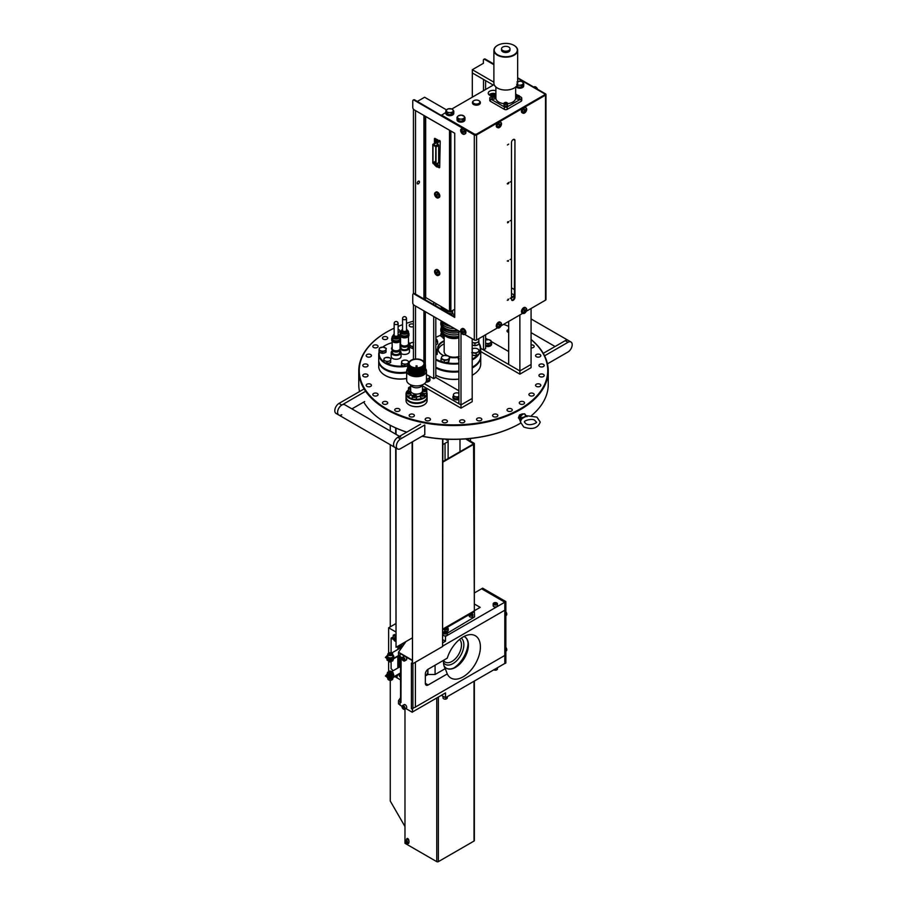 <?xml version="1.0" encoding="UTF-8"?>
<svg xmlns="http://www.w3.org/2000/svg" width="907" height="907" viewBox="0 0 907 907"><rect width="100%" height="100%" fill="white"/><g stroke="black" fill="none" stroke-linecap="round" stroke-linejoin="round"><path stroke-width="1.36" d="M395.497 408.887A2.63 1.519 180 0 1 398.366 408.558A2.63 1.519 180 0 1 399.987 409.964A2.63 1.519 180 0 1 399.216 411.03A2.63 1.519 180 0 1 396.348 411.359A2.63 1.519 180 0 1 394.726 409.964A2.63 1.519 180 0 1 395.497 408.887M531.071 339.445A94.736 54.692 180 0 1 548.236 370.85A94.736 54.692 180 0 1 520.493 409.533A94.736 54.692 180 0 1 417.243 421.381A94.736 54.692 180 0 1 358.764 370.85A94.736 54.692 180 0 1 386.507 332.177L386.847 331.985A94.26 54.42 0 0 0 386.847 408.944A94.26 54.42 0 0 0 520.153 408.944A94.26 54.42 0 0 0 531.071 339.547M358.764 370.85L358.764 384.557A94.736 54.692 0 0 0 359.546 391.563M363.741 402.062A94.736 54.692 0 0 0 386.507 423.229A94.736 54.692 0 0 0 406.79 432.14M422.186 436.176A94.736 54.692 0 0 0 520.391 423.286L519.802 423.626A94.26 54.42 180 0 1 422.061 436.244M520.051 401.812A2.63 1.519 180 0 1 522.92 401.484A2.63 1.519 180 0 1 524.541 402.878A2.63 1.519 180 0 1 523.77 403.955A2.63 1.519 180 0 1 520.901 404.284A2.63 1.519 180 0 1 519.28 402.878A2.63 1.519 180 0 1 520.051 401.812M529.688 393.479A2.63 1.519 180 0 1 532.556 393.15A2.63 1.519 180 0 1 534.178 394.556A2.63 1.519 180 0 1 533.407 395.622A2.63 1.519 180 0 1 530.55 395.951A2.63 1.519 180 0 1 528.917 394.556A2.63 1.519 180 0 1 529.688 393.479M536.332 384.228A2.63 1.519 180 0 1 539.2 383.899A2.63 1.519 180 0 1 540.821 385.294A2.63 1.519 180 0 1 540.05 386.371A2.63 1.519 180 0 1 537.182 386.699A2.63 1.519 180 0 1 535.561 385.294A2.63 1.519 180 0 1 536.332 384.228M539.71 374.398A2.63 1.519 180 0 1 542.579 374.069A2.63 1.519 180 0 1 544.2 375.475A2.63 1.519 180 0 1 543.429 376.541A2.63 1.519 180 0 1 540.572 376.87A2.63 1.519 180 0 1 538.951 375.475A2.63 1.519 180 0 1 539.71 374.398M539.71 364.387A2.63 1.519 180 0 1 542.579 364.058A2.63 1.519 180 0 1 544.2 365.453A2.63 1.519 180 0 1 543.429 366.53A2.63 1.519 180 0 1 540.572 366.859A2.63 1.519 180 0 1 538.951 365.453A2.63 1.519 180 0 1 539.71 364.387M536.332 354.558A2.63 1.519 180 0 1 539.2 354.229A2.63 1.519 180 0 1 540.821 355.635A2.63 1.519 180 0 1 540.05 356.712A2.63 1.519 180 0 1 537.182 357.041A2.63 1.519 180 0 1 535.561 355.635A2.63 1.519 180 0 1 536.332 354.558M531.071 344.887A2.63 1.519 180 0 1 534.178 346.383A2.63 1.519 180 0 1 533.407 347.449A2.63 1.519 180 0 1 531.071 347.869M508.68 332.381A2.63 1.519 180 0 1 507.013 330.964A2.63 1.519 180 0 1 507.784 329.899A2.63 1.519 180 0 1 508.68 329.558M413.433 326.588A2.63 1.519 180 0 1 410.644 326.769A2.63 1.519 180 0 1 409.159 325.409A2.63 1.519 180 0 1 409.919 324.332A2.63 1.519 180 0 1 413.433 324.218M398.116 329.513A2.63 1.519 180 0 1 399.987 330.964A2.63 1.519 180 0 1 399.216 332.041A2.63 1.519 180 0 1 398.116 332.416M383.23 401.812A2.63 1.519 180 0 1 386.099 401.484A2.63 1.519 180 0 1 387.72 402.878A2.63 1.519 180 0 1 386.949 403.955A2.63 1.519 180 0 1 384.08 404.284A2.63 1.519 180 0 1 382.459 402.878A2.63 1.519 180 0 1 383.23 401.812M373.593 393.479A2.63 1.519 180 0 1 376.45 393.15A2.63 1.519 180 0 1 378.083 394.556A2.63 1.519 180 0 1 377.312 395.622A2.63 1.519 180 0 1 374.444 395.951A2.63 1.519 180 0 1 372.822 394.556A2.63 1.519 180 0 1 373.593 393.479M366.95 384.228A2.63 1.519 180 0 1 369.818 383.899A2.63 1.519 180 0 1 371.439 385.294A2.63 1.519 180 0 1 370.668 386.371A2.63 1.519 180 0 1 367.8 386.699A2.63 1.519 180 0 1 366.179 385.294A2.63 1.519 180 0 1 366.95 384.228M363.571 374.398A2.63 1.519 180 0 1 366.428 374.069A2.63 1.519 180 0 1 368.049 375.475A2.63 1.519 180 0 1 367.29 376.541A2.63 1.519 180 0 1 364.421 376.87A2.63 1.519 180 0 1 362.8 375.475A2.63 1.519 180 0 1 363.571 374.398M363.571 364.387A2.63 1.519 180 0 1 366.428 364.058A2.63 1.519 180 0 1 368.049 365.453A2.63 1.519 180 0 1 367.29 366.53A2.63 1.519 180 0 1 364.421 366.859A2.63 1.519 180 0 1 362.8 365.453A2.63 1.519 180 0 1 363.571 364.387M366.95 354.558A2.63 1.519 180 0 1 369.818 354.229A2.63 1.519 180 0 1 371.439 355.635A2.63 1.519 180 0 1 370.668 356.712A2.63 1.519 180 0 1 367.8 357.041A2.63 1.519 180 0 1 366.179 355.635A2.63 1.519 180 0 1 366.95 354.558M373.593 345.306A2.63 1.519 180 0 1 376.45 344.977A2.63 1.519 180 0 1 378.083 346.383A2.63 1.519 180 0 1 377.312 347.449A2.63 1.519 180 0 1 374.444 347.778A2.63 1.519 180 0 1 372.822 346.383A2.63 1.519 180 0 1 373.593 345.306M383.23 336.973A2.63 1.519 180 0 1 386.099 336.644A2.63 1.519 180 0 1 387.72 338.05A2.63 1.519 180 0 1 386.949 339.127A2.63 1.519 180 0 1 384.08 339.456A2.63 1.519 180 0 1 382.459 338.05A2.63 1.519 180 0 1 383.23 336.973M507.784 408.887A2.63 1.519 180 0 1 510.652 408.558A2.63 1.519 180 0 1 512.274 409.964A2.63 1.519 180 0 1 511.503 411.03A2.63 1.519 180 0 1 508.634 411.359A2.63 1.519 180 0 1 507.013 409.964A2.63 1.519 180 0 1 507.784 408.887M493.363 414.454A2.63 1.519 180 0 1 496.22 414.125A2.63 1.519 180 0 1 497.841 415.531A2.63 1.519 180 0 1 497.081 416.596A2.63 1.519 180 0 1 494.213 416.925A2.63 1.519 180 0 1 492.592 415.531A2.63 1.519 180 0 1 493.363 414.454M477.331 418.286A2.63 1.519 180 0 1 480.2 417.957A2.63 1.519 180 0 1 481.821 419.363A2.63 1.519 180 0 1 481.05 420.429A2.63 1.519 180 0 1 478.182 420.757A2.63 1.519 180 0 1 476.56 419.363A2.63 1.519 180 0 1 477.331 418.286M460.314 420.247A2.63 1.519 180 0 1 463.182 419.918A2.63 1.519 180 0 1 464.803 421.313A2.63 1.519 180 0 1 464.033 422.39A2.63 1.519 180 0 1 461.164 422.719A2.63 1.519 180 0 1 459.543 421.313A2.63 1.519 180 0 1 460.314 420.247M442.967 420.247A2.63 1.519 180 0 1 445.836 419.918A2.63 1.519 180 0 1 447.457 421.313A2.63 1.519 180 0 1 446.686 422.39A2.63 1.519 180 0 1 443.818 422.719A2.63 1.519 180 0 1 442.197 421.313A2.63 1.519 180 0 1 442.967 420.247M425.95 418.286A2.63 1.519 180 0 1 428.818 417.957A2.63 1.519 180 0 1 430.44 419.363A2.63 1.519 180 0 1 429.669 420.429A2.63 1.519 180 0 1 426.8 420.757A2.63 1.519 180 0 1 425.179 419.363A2.63 1.519 180 0 1 425.95 418.286M409.919 414.454A2.63 1.519 180 0 1 412.787 414.125A2.63 1.519 180 0 1 414.408 415.531A2.63 1.519 180 0 1 413.637 416.596A2.63 1.519 180 0 1 410.78 416.925A2.63 1.519 180 0 1 409.159 415.531A2.63 1.519 180 0 1 409.919 414.454M508.68 326.339A94.26 54.42 0 0 0 503.589 324.366M413.433 321.203A94.26 54.42 0 0 0 406.506 323.289M402.549 324.683A94.26 54.42 0 0 0 398.116 326.429M394.16 328.187A94.26 54.42 0 0 0 386.847 331.985L386.507 332.177M531.536 415.565A94.736 54.692 0 0 0 548.236 384.557L548.236 370.85M406.71 432.185A94.26 54.42 180 0 1 386.847 423.422A94.26 54.42 180 0 1 386.677 423.32M427.072 397.085A10.521 6.077 180 0 1 427.095 397.413A10.521 6.077 180 0 1 424.011 401.71A10.521 6.077 180 0 1 412.538 403.025A10.521 6.077 180 0 1 406.041 397.413L406.041 400.577A10.521 6.077 -0 0 0 409.125 404.873A10.521 6.077 -0 0 0 424.011 404.873L423.784 405.01A10.215 5.896 180 0 1 409.34 405.01A10.215 5.896 180 0 1 409.238 404.941M407.424 399.783A10.215 5.896 0 0 0 423.784 401.325A10.215 5.896 0 0 0 425.7 399.783M423.784 405.01L424.011 404.873A10.521 6.077 -0 0 0 427.095 400.577L427.095 397.413M406.676 378.548A21.133 12.199 180 0 1 385.396 375.543L385.056 375.339A21.609 12.471 0 0 0 406.676 378.446M406.676 372.766A21.609 12.471 180 0 1 385.056 369.659A21.609 12.471 180 0 1 378.729 360.839A21.609 12.471 180 0 1 378.741 360.453M407.662 366.111A21.609 12.471 180 0 1 385.056 363.197A21.609 12.471 180 0 1 378.729 354.376L378.729 360.056A21.609 12.471 0 0 0 385.056 368.877L385.396 369.081A21.133 12.199 0 0 0 406.676 372.085A21.133 12.199 180 0 1 385.396 369.081L385.056 368.877A21.609 12.471 0 0 0 406.676 371.983M378.729 360.839L378.729 366.519A21.609 12.471 0 0 0 385.056 375.339L385.396 375.543M458.897 379.194A26.201 15.124 180 0 1 435.813 375.181A26.677 15.396 0 0 0 458.897 379.081M472.751 374.92A26.201 15.124 180 0 1 472.581 375.022A26.201 15.124 180 0 1 472.196 375.237A26.677 15.396 0 0 0 472.921 374.829A26.677 15.396 0 0 0 480.733 363.934L480.733 356.7A26.677 15.396 180 0 1 472.921 367.584A26.677 15.396 180 0 1 472.196 367.993M458.897 371.847A26.677 15.396 180 0 1 435.813 367.936M472.196 367.222A26.677 15.396 -0 0 0 472.921 366.813L472.241 367.199A26.201 15.124 180 0 1 472.196 367.233A26.201 15.124 0 0 0 472.241 367.199L472.921 367.584L472.921 366.813A26.677 15.396 -0 0 0 480.733 355.929L480.733 348.685A26.677 15.396 180 0 1 479.327 353.617M435.813 367.165A26.201 15.124 0 0 0 458.897 371.178A26.201 15.124 180 0 1 444.033 370.283A26.201 15.124 180 0 1 435.813 367.165A26.677 15.396 -0 0 0 443.852 370.147A26.677 15.396 -0 0 0 458.897 371.065M531.071 318.947L568.179 340.374A5.941 3.424 -60 0 0 565.208 340.669A5.941 3.424 -60 0 1 568.179 340.374L570.979 341.996A5.941 3.424 120 0 0 568.009 342.29L565.208 340.669L543.259 353.345M544.585 355.816L568.009 342.29M547.454 363.843L568.009 351.984A5.941 3.424 120 0 0 572.204 344.705A5.941 3.424 120 0 0 570.979 341.996M400.724 437.061A5.941 3.424 120 0 0 397.754 437.355A5.941 3.424 120 0 0 393.876 442.582A5.941 3.424 120 0 0 394.783 447.344A5.941 3.424 -60 0 1 393.559 444.623A5.941 3.424 -60 0 1 397.754 437.355L420.621 424.147M399.488 436.346L344.751 404.749A5.941 3.424 120 0 0 341.792 405.044A5.941 3.424 120 0 0 337.914 410.27A5.941 3.424 120 0 0 338.821 415.032A5.941 3.424 120 0 0 341.792 414.737M424.782 434.668L400.554 448.659A5.941 3.424 120 0 1 397.583 448.954A5.941 3.424 120 0 1 396.348 446.244A5.941 3.424 120 0 1 400.554 438.965L424.782 424.975L424.782 434.668M363.219 389.432L338.991 403.422L341.792 405.044L364.659 391.835M341.792 405.044A5.941 3.424 120 0 0 337.585 412.311A5.941 3.424 120 0 0 338.821 415.032L336.021 413.411A5.941 3.424 -60 0 1 334.796 410.701A5.941 3.424 -60 0 1 338.991 403.422M351.916 408.887L364.659 401.529M453.851 667.971A21.371 12.335 120 0 0 468.08 643.324M442.865 444.589L448.126 441.55M446.244 439.203A1.258 0.726 120 0 0 447.752 439.26M408.83 840.551A1.077 0.624 -120 0 0 408.161 839.825M446.335 439.85A1.213 0.703 120 0 0 447.525 439.249M446.414 439.203L447.196 439.237M404.976 826.526L390.259 801.028L390.259 680.329M390.259 626.85L390.259 444.725M390.259 431.018L390.259 425.292M442.582 642.904L445.496 641.226L445.496 636.442L504.814 602.191L504.814 610.207L442.582 646.135L504.814 610.207L504.814 663.459L445.496 697.71L445.496 692.925L412.594 711.916M504.814 655.444L415.383 707.075L504.814 655.444M445.496 697.71L441.358 695.318M400.577 701.882L398.49 700.68L398.49 703.911L400.055 704.807M398.49 700.68L400.577 697.698M474.35 603.994L480.2 607.361L474.35 610.74M412.141 660.092L398.49 652.212L398.49 655.444L400.055 656.351M398.49 652.212L405.951 641.566M505.857 601.59L505.857 662.983L504.814 663.584L504.814 602.191L481.594 588.779L482.637 588.178L505.857 601.59L504.814 602.191L481.594 588.779L474.35 592.963M445.496 636.442L444.509 635.875M442.582 639.548L445.496 641.226M394.828 676.588L397.028 677.869L397.028 676.248L397.028 677.869L400.577 679.91M395.69 623.71L388.638 627.78L395.69 631.85M388.638 627.78L388.638 653.153A2.472 1.429 0 0 0 388.547 653.199A2.472 1.429 0 0 0 387.822 654.208A2.472 1.429 0 0 0 388.547 655.217A2.472 1.429 0 0 0 391.246 655.534A2.472 1.429 0 0 0 392.765 654.208A2.472 1.429 0 0 0 392.039 653.199L391.835 653.074A2.177 1.258 0 0 0 388.763 653.074A2.177 1.258 0 0 0 388.763 654.854A2.177 1.258 0 0 0 391.835 654.854A2.177 1.258 0 0 0 391.835 653.074L392.039 653.199M388.638 661.192L388.638 671.849M463.126 676.837A24.421 14.093 -60 0 1 447.264 673.935L428.149 684.978A3.957 2.29 -60 0 1 426.165 685.17A3.957 2.29 -60 0 1 425.349 683.356L425.349 674.048A3.957 2.29 -60 0 1 428.149 669.207L447.264 658.165A24.421 14.093 -60 0 1 463.126 636.963A24.421 14.093 -60 0 1 469.282 634.719A24.421 14.093 -60 0 1 480.109 650.704A24.421 14.093 -60 0 1 463.126 676.837M427.923 669.343L427.923 674.502L435.088 674.502L445.269 668.629L447.264 673.935M445.269 668.629A19.852 11.462 -60 0 1 444.419 667.019A19.852 11.462 -60 0 1 443.546 660.319M464.055 636.453A18.208 10.51 -60 0 1 464.611 636.737A18.208 10.51 -60 0 1 467.411 651.328A18.208 10.51 -60 0 1 455.518 667.359A18.208 10.51 -60 0 1 446.414 668.266A18.208 10.51 -60 0 1 443.999 665.795M464.509 636.669A18.208 10.51 -60 0 1 467.15 651.294A18.208 10.51 -60 0 1 455.291 667.235A18.208 10.51 -60 0 1 446.301 668.198M435.088 674.502L435.088 665.194M427.923 674.502L425.349 675.987A3.957 2.29 120 0 0 427.923 671.271L426.664 670.545M394.602 636.079L394.602 634.458L393.207 635.263L393.207 639.333L391.098 638.12L391.098 652.802M405.089 642.791L405.871 641.68M399.216 667.212L399.216 655.863M399.216 648.675L399.216 645.455M397.822 668.017L397.822 656.328M397.822 649.48L397.822 646.26M391.098 661.793L391.098 668.754L393.207 670.681M391.098 638.12L392.504 637.315L392.504 638.936M395.69 636.703L393.207 635.263M389.511 675.216A1.531 0.884 180 0 1 390.622 675.114M390.985 678.81L389.602 678.81L385.396 675.998L390.985 678.81L400.577 673.277M385.396 675.998L387.074 674.218M391.609 671.599L400.577 666.43M390.985 678.425L400.577 672.892M390.985 659.888L389.602 659.888L390.985 659.888L398.581 655.5M390.985 660.273L398.921 655.693M389.602 659.888L385.396 657.45L387.074 655.682M391.699 653.006L402.164 646.974M385.396 657.45L389.602 660.273M394.874 676.565L394.942 676.611A1.791 1.032 -120 0 1 394.874 676.565A1.565 0.907 -120 0 0 395.883 675.987M394.942 676.611A1.791 1.032 -120 0 0 395.837 676.69A1.791 1.032 -120 0 0 396.2 675.806M395.837 676.69L397.221 675.896A1.791 1.032 -120 0 0 397.595 675.001M400.577 676.724L399.692 675.239L400.577 675.296M400.577 674.695A1.565 0.907 -120 0 0 399.295 674.944A1.565 0.907 -120 0 0 400.1 676.917A1.565 0.907 -120 0 0 400.577 677.212M400.577 674.32A1.791 1.032 -120 0 0 399.647 674.207A1.791 1.032 -120 0 0 399.273 675.114M400.338 644.809L400.679 646.453L399.704 645.172M399.341 645.387A1.565 0.907 -120 0 0 400.236 646.736A1.565 0.907 -120 0 0 401.291 646.804A1.565 0.907 -120 0 0 400.758 644.571M400.452 646.872A1.791 1.032 -120 0 0 401.427 647.008A1.791 1.032 -120 0 0 401.574 646.884A1.791 1.032 -120 0 0 401.041 644.401M403.184 645.512A1.791 1.032 -120 0 0 402.425 643.607M395.69 639.48A1.565 0.907 -120 0 0 395.441 639.038A1.565 0.907 -120 0 0 394.284 638.267A1.565 0.907 -120 0 0 393.672 639.05A1.565 0.907 -120 0 0 394.126 640.342A1.565 0.907 -120 0 0 394.783 640.977A1.565 0.907 -120 0 0 395.69 640.954M394.862 641.011A1.791 1.032 -120 0 0 394.942 641.068A1.791 1.032 -120 0 0 395.69 641.215M395.69 638.857L395.69 638.857A1.791 1.032 -120 0 0 394.046 638.052A1.791 1.032 -120 0 0 393.672 638.868A1.791 1.032 -120 0 0 393.672 638.97M395.69 637.168A1.791 1.032 -120 0 0 395.429 637.247L394.046 638.052M395.35 640.501L394.216 638.879L395.35 640.501M387.074 677.348A3.469 2.007 0 0 0 387.845 678.028A3.469 2.007 0 0 0 389.012 678.47M391.575 678.47A3.469 2.007 0 0 0 393.513 677.348M386.87 675.273A3.469 2.007 0 0 0 386.824 675.59A3.469 2.007 0 0 0 387.845 677.007A3.469 2.007 0 0 0 391.62 677.438A3.469 2.007 0 0 0 393.763 675.59A3.469 2.007 0 0 0 393.717 675.273M387.153 674.116A3.469 2.007 0 0 0 386.824 674.955A3.469 2.007 0 0 0 387.845 676.373A3.469 2.007 0 0 0 391.62 676.803A3.469 2.007 0 0 0 393.763 674.955A3.469 2.007 0 0 0 393.116 673.799M391.121 673.017A3.469 2.007 0 0 0 390.361 672.96M390.996 674.048A1.735 0.998 0 0 0 389.591 674.048M386.994 658.765L387.085 658.833A3.469 2.007 -0 0 0 387.845 659.491A3.469 2.007 -0 0 0 389.012 659.933M391.575 659.933A3.469 2.007 -0 0 0 393.513 658.811M392.765 655.024A3.469 2.007 180 0 1 393.763 656.419A3.469 2.007 180 0 1 391.62 658.267A3.469 2.007 180 0 1 386.824 656.419A3.469 2.007 180 0 1 387.822 655.024M393.717 656.736A3.469 2.007 180 0 1 393.763 657.053A3.469 2.007 180 0 1 391.62 658.901A3.469 2.007 180 0 1 386.824 657.053A3.469 2.007 180 0 1 386.87 656.736M386.983 658.799L386.983 660.047L389.409 661.452L392.72 660.942L393.604 658.765M389.273 660.081L389.409 661.452M392.391 659.672L392.72 660.942M391.722 671.781A2.97 1.712 180 0 1 393.253 673.379A2.97 1.712 180 0 1 391.427 674.865A2.97 1.712 180 0 1 387.618 674.026A2.97 1.712 180 0 1 388.865 671.781L387.572 672.597M390.713 672.79L390.736 672.45A1.213 0.703 180 0 1 389.829 671.123A1.213 0.703 180 0 1 390.758 672.416M390.69 672.801L389.863 673.164M389.851 675.454L389.851 676.701L393.014 675.942L393.014 674.695L389.851 675.454L387.13 674.252L387.572 672.291M389.851 676.701L387.13 675.5L387.13 674.252M389.942 672.438A1.508 0.873 0 0 0 389.715 672.472A1.508 0.873 0 0 0 389.375 672.597M388.808 673.164A1.508 0.873 0 0 0 389.375 673.969A1.508 0.873 0 0 0 390.872 674.082A1.508 0.873 0 0 0 391.79 673.164M391.212 672.597A1.508 0.873 0 0 0 390.645 672.438M387.822 654.208L387.822 656.419A2.472 1.429 0 0 0 388.547 657.428A2.472 1.429 0 0 0 391.246 657.745A2.472 1.429 0 0 0 392.765 656.419L392.765 654.208M389.284 653.38L388.91 654.174L389.919 654.763L391.677 653.754L389.284 653.38L389.284 654.389M389.488 654.514L390.668 654.332L390.668 653.165M389.092 661.362A1.213 0.703 0 0 0 391.495 661.328M389.591 661.464A1.213 0.703 0 0 0 391.132 661.396M389.477 661.452A1.508 0.873 0 0 0 391.314 661.362M389.557 675.25A2.472 1.429 180 0 1 390.441 675.193M392.765 678.017L392.765 678.821A2.472 1.429 180 0 1 392.039 679.831A2.472 1.429 180 0 1 391.246 680.148A2.472 1.429 180 0 1 388.547 679.831A2.472 1.429 180 0 1 387.822 678.821L387.822 678.017M391.926 679.899A2.177 1.258 180 0 1 391.835 679.955A2.177 1.258 180 0 1 391.132 680.227A2.177 1.258 180 0 1 388.763 679.955A2.177 1.258 180 0 1 388.661 679.899M391.507 672.529A1.508 0.873 180 0 0 391.461 672.506A1.213 0.703 180 0 1 389.092 672.472A1.508 0.873 180 0 0 389.08 672.529M391.654 672.314A1.508 0.873 180 0 1 391.688 672.348A1.508 0.873 180 0 1 390.872 673.482A1.508 0.873 180 0 1 388.91 673.005A1.508 0.873 180 0 1 388.933 672.314A1.474 0.85 -0 0 0 390.86 672.767A1.474 0.85 -0 0 0 391.654 671.656A1.474 0.85 -0 0 0 391.234 671.327M391.767 672.858A1.508 0.873 180 0 1 390.747 673.878A1.508 0.873 180 0 1 388.91 673.379A1.508 0.873 180 0 1 388.82 672.858M391.019 673.436A1.213 0.703 180 0 1 389.568 673.436M391.461 671.951A1.213 0.703 180 0 1 389.126 671.951M389.352 671.327A1.474 0.85 -0 0 0 388.933 672.314M412.254 712.244L412.594 709.013L412.254 712.244L405.882 708.571M404.794 656.237L400.055 653.505L400.055 656.543L401.121 657.156L400.951 702.483A1.27 0.726 180 0 1 400.577 701.973L400.577 656.838M400.951 702.483L400.055 702.165L400.055 705.204L402.05 706.349M412.254 709.206L411.415 708.718L411.415 663.096L412.254 663.584L412.254 660.545L405.61 656.713M415.383 662.223L415.383 707.199L411.585 708.628M505.857 647.349A2.63 1.519 60 0 1 506.775 649.741A2.63 1.519 60 0 1 506.31 650.886L505.857 651.226M505.857 648.97A2.721 1.576 60 0 1 505.857 651.147M505.857 611.806A2.63 1.519 60 0 1 506.775 614.198A2.63 1.519 60 0 1 506.31 615.343L505.857 615.683M505.857 613.427A2.721 1.576 60 0 1 505.857 615.604M442.865 462.117L474.021 444.124A1.145 0.658 -0 0 0 474.35 443.659L474.35 611.499A1.145 0.658 180 0 1 474.327 611.624M474.35 443.659A1.145 0.658 -0 0 0 474.021 443.194L466.481 438.841M442.865 461.595L473.567 443.874L465.688 438.909M471.277 613.438L474.372 611.658L473.567 443.455M474.576 616.941L447.865 632.871L474.576 616.941L474.372 611.658M471.935 615.422A1.485 0.862 0 0 0 470.858 615.275M447.31 629.639A1.485 0.862 0 0 0 445.586 629.639M447.162 632.36L447.865 632.36M406.733 839.542L406.733 839.179A1.485 0.862 60 0 1 407.039 838.499A1.485 0.862 60 0 1 407.776 838.578A1.485 0.862 60 0 1 408.83 840.392L408.83 840.789M474.35 681.044L474.35 840.596A1.145 0.658 180 0 1 474.021 841.061L438.353 861.65A1.145 0.658 180 0 1 436.743 861.65L404.976 843.306L404.976 709.093M408.83 842.422L408.83 842.818A1.485 0.862 60 0 1 407.504 843.227M407.288 838.431A1.485 0.862 -120 0 0 407.175 838.93L407.175 839.36M407.946 842.966A1.485 0.862 -120 0 0 408.706 843.306M493.884 602.906A2.131 1.236 0 0 0 493.793 602.962A2.131 1.236 0 0 0 493.17 603.824A2.131 1.236 0 0 0 493.17 603.835L493.17 605.751A2.131 1.236 0 0 0 493.17 605.751A2.131 1.236 0 0 0 495.301 606.976A2.131 1.236 0 0 0 497.444 605.751L497.444 605.751A2.131 1.236 0 0 0 497.444 605.74L497.444 603.835A2.131 1.236 0 0 0 497.444 603.835A2.131 1.236 0 0 0 496.821 602.962A2.131 1.236 0 0 0 496.719 602.906M493.17 603.835A2.131 1.236 0 0 0 495.301 605.071A2.131 1.236 0 0 0 497.444 603.847M493.419 603.62A1.882 1.088 0 0 0 495.29 604.72A1.882 1.088 0 0 0 497.183 603.631A1.882 1.088 0 0 0 496.639 602.86A1.882 1.088 0 0 0 493.975 602.86A1.882 1.088 0 0 0 493.419 603.62M495.301 604.368L494.202 603.257L496.412 603.268L495.301 604.368M496.719 669.842A1.882 1.088 180 0 1 496.639 669.899A1.882 1.088 180 0 1 496.038 670.126A1.882 1.088 180 0 1 493.975 669.899A1.882 1.088 180 0 1 493.884 669.842M497.444 667.711L497.444 668.924A2.131 1.236 180 0 1 496.821 669.797A2.131 1.236 180 0 1 496.14 670.058A2.131 1.236 180 0 1 493.816 669.808L493.975 669.899M443.75 631.862A2.131 1.236 0 0 0 443.648 631.918A2.131 1.236 0 0 0 443.024 632.78L443.024 634.696A2.131 1.236 0 0 0 443.024 634.696A2.131 1.236 0 0 0 445.156 635.932A2.131 1.236 0 0 0 447.298 634.707A2.131 1.236 0 0 0 447.298 634.696A2.131 1.236 0 0 0 447.298 634.685L447.298 632.78A2.131 1.236 0 0 0 447.298 632.78A2.131 1.236 0 0 0 446.675 631.918A2.131 1.236 0 0 0 446.573 631.862M443.024 632.78A2.131 1.236 0 0 0 445.156 634.016A2.131 1.236 0 0 0 447.298 632.791M443.274 632.576A1.882 1.088 0 0 0 445.144 633.664A1.882 1.088 0 0 0 447.049 632.587A1.882 1.088 0 0 0 446.493 631.805A1.882 1.088 0 0 0 443.829 631.805A1.882 1.088 0 0 0 443.274 632.576M445.156 633.313L444.056 632.202L446.278 632.213L445.156 633.313M447.298 696.667L447.298 697.868A2.131 1.236 180 0 1 446.675 698.741A2.131 1.236 180 0 1 445.995 699.014A2.131 1.236 180 0 1 443.648 698.741A2.131 1.236 180 0 1 443.024 697.868L443.024 696.281M446.573 698.798A1.882 1.088 180 0 1 446.493 698.843A1.882 1.088 180 0 1 445.893 699.082A1.882 1.088 180 0 1 443.829 698.843A1.882 1.088 180 0 1 443.75 698.798M444.509 697.132A2.131 1.236 180 0 1 443.126 696.338M469.894 613.744A1.791 1.032 0 0 0 469.282 614.515L469.282 616.114A1.791 1.032 0 0 0 471.606 617.1A1.791 1.032 0 0 0 472.864 616.114L472.864 614.515A1.791 1.032 0 0 0 472.252 613.744M469.282 614.515A1.791 1.032 0 0 0 471.606 615.502A1.791 1.032 0 0 0 472.864 614.515M470.121 614.504L472.025 614.164L470.121 614.504M470.608 613.472A1.565 0.907 0 0 0 469.577 614.606A1.565 0.907 0 0 0 471.538 615.195A1.565 0.907 0 0 0 472.57 614.062A1.565 0.907 0 0 0 470.608 613.472M445.269 627.961A1.791 1.032 0 0 0 444.657 628.732L444.657 630.331A1.791 1.032 0 0 0 446.981 631.317A1.791 1.032 0 0 0 448.239 630.331L448.239 628.732A1.791 1.032 0 0 0 447.627 627.961M444.657 628.732A1.791 1.032 0 0 0 446.981 629.719A1.791 1.032 0 0 0 448.239 628.732M446.663 627.995L447.185 628.948L445.496 628.721L446.663 627.995L446.97 628.982M445.983 627.689A1.565 0.907 0 0 0 444.952 628.823A1.565 0.907 0 0 0 446.913 629.413A1.565 0.907 0 0 0 447.945 628.279A1.565 0.907 0 0 0 445.983 627.689M403.218 705.941A1.882 1.088 -120 0 0 402.039 706.78A1.882 1.088 -120 0 0 403.366 709.093A1.882 1.088 -120 0 0 403.513 709.161A1.882 1.088 -120 0 0 404.692 708.152A1.882 1.088 -120 0 0 403.218 705.941M403.456 709.138A2.131 1.236 -120 0 0 403.547 709.195A2.131 1.236 -120 0 0 403.717 709.274A2.131 1.236 -120 0 0 404.613 709.297A2.131 1.236 -120 0 0 404.907 707.483A2.131 1.236 -120 0 0 403.377 705.623A2.131 1.236 -120 0 0 402.481 705.601A2.131 1.236 -120 0 0 402.039 706.576A2.131 1.236 -120 0 0 402.039 706.689M404.613 709.297L406.268 708.344A2.131 1.236 -120 0 0 406.563 706.519A2.131 1.236 -120 0 0 405.044 704.66A2.131 1.236 -120 0 0 404.137 704.637L402.481 705.601M402.47 707.143L403.898 708.707L403.728 706.802L402.833 706.406L402.47 707.143L403.332 706.655L403.864 707.8L403.003 708.299M403.218 657.598A1.882 1.088 -120 0 0 402.039 658.448A1.882 1.088 -120 0 0 403.366 660.75A1.882 1.088 -120 0 0 403.513 660.829A1.882 1.088 -120 0 0 404.692 659.808A1.882 1.088 -120 0 0 403.218 657.598M403.456 660.795A2.131 1.236 -120 0 0 403.547 660.852A2.131 1.236 -120 0 0 403.717 660.942A2.131 1.236 -120 0 0 404.613 660.965A2.131 1.236 -120 0 0 404.907 659.14A2.131 1.236 -120 0 0 403.377 657.28A2.131 1.236 -120 0 0 402.481 657.258A2.131 1.236 -120 0 0 402.039 658.244A2.131 1.236 -120 0 0 402.039 658.346M404.613 660.965L406.268 660.001A2.131 1.236 -120 0 0 406.563 658.187A2.131 1.236 -120 0 0 405.044 656.328A2.131 1.236 -120 0 0 404.137 656.305L402.481 657.258M404.261 659.616L403.898 660.364L403.003 659.956L402.833 658.063L404.261 659.616M403.332 658.312L402.47 658.811M472.196 338.742L472.196 401.676L460.994 408.139L460.994 404.907L424.351 383.752M460.994 408.139L422.481 385.894M472.196 398.445L460.994 404.907L472.196 398.445M435.813 317.745L435.813 377.448L458.897 390.77M462.842 119.305L462.264 118.976M446.539 109.894L424.623 97.242L417.367 101.425M458.897 331.078L458.897 403.694L460.994 404.907L460.994 332.279M417.197 183.18A1.587 0.918 -60 0 1 417.9 181.581A1.587 0.918 -60 0 1 419.125 181.151A1.587 0.918 -60 0 1 419.453 181.876A1.587 0.918 -60 0 1 418.762 183.475A1.587 0.918 -60 0 1 417.526 183.906A1.587 0.918 -60 0 1 417.197 183.18M413.433 359.353L413.433 304.582M413.433 293.743L413.433 109.169M415.531 359.025L415.531 306.033M415.531 294.14L415.531 110.62M435.813 305.852L435.813 303.584M435.813 377.448L433.716 378.661L429.362 376.144M429.317 376.122L426.46 374.466M433.716 378.661L433.716 316.532M433.716 304.639L433.716 302.371M452.944 397.289A3.957 2.29 0 0 0 452.899 397.606A3.957 2.29 0 0 0 454.056 399.227A3.957 2.29 0 0 0 458.897 399.568M458.897 398.921A3.957 2.29 180 0 1 454.056 398.581A3.957 2.29 180 0 1 452.899 396.96A3.957 2.29 180 0 1 453.659 395.622M425.893 382.119A3.957 2.29 0 0 0 430.031 379.84A3.957 2.29 0 0 0 429.997 379.511M429.737 378.31A3.957 2.29 180 0 1 430.031 379.194A3.957 2.29 180 0 1 426.222 381.473M485.596 338.209L487.875 339.524M491.095 341.383L508.68 351.531M480.733 351.553L519.87 374.149L531.071 367.686L531.071 364.455L519.87 370.918L480.721 348.311L483.499 349.921L485.596 348.707L485.596 334.751M519.87 374.149L519.87 370.918L531.071 364.455L531.071 308.505M484.111 59.25A1.984 1.145 60 0 1 484.349 59.023A1.984 1.145 60 0 1 485.347 59.125L484.78 59.443A1.984 1.145 -120 0 0 483.794 59.352A1.984 1.145 -120 0 0 483.386 60.247L483.386 63.32L472.309 69.714L493.896 82.186M472.309 69.714L472.309 72.945L493.295 85.065M519.87 314.967L519.87 370.918L508.68 364.455L508.68 321.429M485.596 80.621L485.596 89.51M472.309 97.174L472.309 72.945L483.499 79.408L483.499 90.723M483.499 335.964L483.499 349.921M485.596 346.247A3.957 2.29 0 0 0 489.587 346.281A3.957 2.29 0 0 0 491.594 344.297A3.957 2.29 0 0 0 491.56 343.968M491.288 342.767A3.957 2.29 180 0 1 491.594 343.651A3.957 2.29 180 0 1 489.587 345.635A3.957 2.29 180 0 1 485.596 345.601M495.88 90.813A4.943 2.857 0 0 0 490.823 90.7A4.943 2.857 0 0 0 488.227 93.206A4.943 2.857 0 0 0 489.678 95.224A4.943 2.857 0 0 0 492.059 95.983M445.87 112.445L441.414 115.314M494.145 84.566L451.913 108.953M472.445 102.752A3.957 2.29 0 0 0 473.59 104.509A3.957 2.29 0 0 0 478.023 104.985A3.957 2.29 0 0 0 480.336 102.752M441.414 115.019L474.656 134.202L476.447 134.202L544.608 94.85L544.608 93.818L517.648 78.251M521.604 85.383L521.026 85.043M459.112 125.234A2.097 1.213 0 0 0 459.52 125.563A2.097 1.213 0 0 0 460.087 125.801M447.911 118.772A2.097 1.213 0 0 0 448.319 119.1A2.097 1.213 0 0 0 448.897 119.339M516.004 86.664A3.957 2.29 0 0 0 517.228 87.696A3.957 2.29 0 0 0 521.446 88.002A3.957 2.29 0 0 0 523.713 85.938A3.957 2.29 0 0 0 523.679 85.609M523.713 85.938L523.713 85.303A3.957 2.29 180 0 1 521.434 87.355A3.957 2.29 180 0 1 517.228 87.049A3.957 2.29 180 0 1 516.276 86.38M457.083 119.543A3.957 2.29 0 0 0 457.037 119.86A3.957 2.29 0 0 0 457.763 121.175A3.957 2.29 0 0 0 462.196 122.037A3.957 2.29 0 0 0 464.951 119.86A3.957 2.29 0 0 0 464.917 119.543M464.951 119.86L464.951 119.225A3.957 2.29 180 0 1 462.185 121.391A3.957 2.29 180 0 1 457.763 120.529A3.957 2.29 180 0 1 457.037 119.214A3.957 2.29 180 0 1 457.071 118.919M445.893 113.08A3.957 2.29 0 0 0 445.847 113.398A3.957 2.29 0 0 0 448.988 115.631A3.957 2.29 0 0 0 453.421 114.327A3.957 2.29 0 0 0 453.761 113.398A3.957 2.29 0 0 0 453.727 113.08M453.761 113.398L453.761 112.763A3.957 2.29 180 0 1 453.421 113.681A3.957 2.29 180 0 1 448.988 114.985A3.957 2.29 180 0 1 445.847 112.751A3.957 2.29 180 0 1 445.881 112.457M452.604 310.5L452.604 313.641L454.736 314.865M454.078 309.65L454.736 310.024M514.394 289.537L511.48 287.859M495.573 94.249A3.957 2.29 -0 0 0 493.646 93.795A3.957 2.29 -0 0 0 489.553 95.144M490.755 95.065A3.957 2.29 -0 0 0 490.097 95.439M489.791 94.237A4.943 2.857 -0 0 0 489.032 94.759M494.871 94.657A2.97 1.712 -0 0 0 493.533 94.362A2.97 1.712 -0 0 0 490.347 95.552M444.169 350.714A9.977 5.759 0 0 0 444.339 352.732A9.977 5.759 0 0 0 446.834 355.408M448.738 356.304A9.977 5.759 0 0 0 458.897 356.474M478.885 343.061A26.677 15.396 180 0 1 480.733 348.685M479.213 353.798A26.677 15.396 180 0 1 472.196 359.977M458.897 363.832A26.677 15.396 180 0 1 443.852 362.913A26.677 15.396 180 0 1 435.813 359.92M445.246 362.539A26.201 15.124 -0 0 0 458.897 363.163M472.196 359.217A26.201 15.124 -0 0 0 477.57 354.966M479.327 352.29A26.201 15.124 -0 0 0 478.885 343.481M443.58 355.567A16.383 9.455 180 0 1 442.48 354.988A16.383 9.455 180 0 1 444.169 340.76M444.169 341.247A16.065 9.274 -0 0 0 437.99 348.56A16.065 9.274 -0 0 0 442.593 355.056M438.149 349.875A16.065 9.274 180 0 1 444.169 343.878M458.477 357.403A16.383 9.455 180 0 1 449.827 357.437M440.859 335.239A26.201 15.124 -0 0 0 435.813 337.449M435.813 359.149A26.201 15.124 -0 0 0 443.172 362.052M458.897 337.892A10.567 6.1 180 0 1 446.584 336.78L444.691 335.681A13.254 7.653 180 0 1 440.802 330.273A13.254 7.653 180 0 1 440.802 330.08M458.897 337.393A13.254 7.653 180 0 1 446.108 336.395A13.254 7.653 180 0 1 444.691 335.681M446.108 336.009A13.254 7.653 0 0 0 458.897 337.007A13.254 7.653 180 0 1 440.802 329.887A13.254 7.653 0 0 0 446.108 336.009M493.952 95.178A1.825 1.054 0 0 0 492.093 95.28A1.825 1.054 0 0 0 491.413 95.87M511.48 296.668L511.979 297.734L514.779 296.113L514.779 295.342L511.48 293.437M511.979 296.963L514.779 295.342M485.347 59.125L493.896 64.057M517.648 77.764L545.504 93.852A1.587 0.918 180 0 1 545.969 94.498A1.587 0.918 180 0 1 545.504 95.144L524.756 107.128M484.78 59.443L493.896 64.703M544.608 93.988L545.504 93.852L545.504 95.144L476.56 134.95A1.587 0.918 180 0 1 474.316 134.95L464.758 129.44M413.49 293.811A1.984 1.145 60 0 1 413.728 293.573A1.984 1.145 60 0 1 414.714 293.675L414.159 293.993A1.984 1.145 -120 0 0 413.173 293.902A1.984 1.145 -120 0 0 412.753 294.809L412.753 302.813A1.984 1.145 -120 0 0 414.159 305.24L461.096 332.336M413.49 100.031A1.984 1.145 60 0 1 413.728 99.804A1.984 1.145 60 0 1 414.714 99.895L414.159 100.224A1.984 1.145 -120 0 0 413.173 100.121A1.984 1.145 -120 0 0 412.753 101.028L412.753 107.4A1.984 1.145 -120 0 0 414.159 109.826L454.736 133.25L454.736 317.416L414.159 293.993M474.883 135.166L414.714 99.895M454.736 316.77L414.714 293.675M497.592 327.824L476.56 339.978A1.587 0.918 180 0 1 474.316 339.978L464.588 334.354M462.604 128.193L414.159 100.224M522.602 108.375L499.576 121.663M497.421 122.91L476.56 134.95L476.56 339.978M514.949 297.258L514.949 140.506A2.449 1.417 120 0 0 513.215 139.553A2.449 1.417 120 0 0 511.48 142.512L511.48 299.265A2.449 1.417 120 0 0 511.99 300.387A2.449 1.417 120 0 0 513.872 299.729A2.449 1.417 120 0 0 514.949 297.258L514.394 296.34M514.394 295.115L514.949 140.506M511.741 300.172A2.449 1.417 120 0 0 513.498 299.197A2.449 1.417 120 0 0 514.394 296.94M525.867 109.271A3.163 1.825 120 0 1 525.368 110.711A6.882 5.646 153.3 0 0 526.117 109.611A6.315 3.537 -176.1 0 0 525.89 109.225A6.882 4.989 -32.9 0 1 525.153 110.325A6.882 2.097 36.9 0 0 524.552 109.486A6.315 1.565 134.8 0 1 524.325 109.736A6.315 1.565 134.8 0 1 524.11 109.996A1.587 0.918 120 0 0 524.121 109.974A6.882 1.44 -135.2 0 1 524.688 110.858A6.882 4.989 -32.9 0 1 523.656 111.799A6.315 0.986 71.1 0 0 523.883 112.185A6.882 5.646 153.3 0 0 524.926 111.266A6.882 1.44 -135.2 0 1 525.221 111.924A6.315 6.1 47.5 0 0 525.663 111.414L524.427 110.45M514.394 140.188A2.449 1.417 120 0 0 514.133 139.327M545.969 94.498L545.969 299.525A1.587 0.918 180 0 1 545.504 300.172L526.264 311.271M522.772 313.289L501.083 325.817M507.671 183.18L507.716 184.019L508.68 182.432L508.68 183.531L507.671 183.18M508.362 260.49L508.362 261.261L507.251 261.023L508.362 260.49M510.074 182.069L511.48 181.264L510.074 182.069M510.074 220.843L511.48 220.038L510.074 220.843M510.074 298.392L511.48 297.587L510.074 298.392M510.074 259.617L511.48 258.812L510.074 259.617M508.566 299.378L507.285 300.296M507.614 222.045L507.603 222.861L507.614 221.909L508.714 221.739L508.305 222.521L508.271 221.58L507.614 222.045M507.421 144.984L508.68 144.111L507.421 144.984M544.948 94.181L544.948 94.827M508.215 299.027L508.305 300.024M508.668 182.432L508.668 183.52L507.24 183.758M395.69 427.923L395.69 434.158M395.69 447.865L396.03 647.303L396.03 448.058M396.03 428.07L396.03 434.351M412.141 637.995L396.03 647.303M442.582 438.999L442.582 639.412L442.865 439.011M412.481 441.777L412.481 663.901L442.582 646.521L442.582 639.412M412.481 663.901L412.141 441.97M458.897 336.746A13.254 7.653 180 0 1 440.802 329.626A13.254 7.653 180 0 1 441.244 327.665M458.897 336.259A12.823 7.403 180 0 1 444.997 334.638A12.823 7.403 180 0 1 441.346 328.47M458.897 332.484A12.823 7.403 180 0 1 444.997 330.862A12.823 7.403 0 0 0 458.897 332.484M441.244 325.692A12.823 7.403 0 0 0 444.997 330.862A12.823 7.403 180 0 1 441.244 325.692M458.897 334.377A12.823 7.403 180 0 1 444.997 332.756A12.823 7.403 180 0 1 441.346 326.577M444.691 328.901A13.254 7.653 0 0 0 458.318 330.738A13.254 7.653 180 0 1 440.802 323.482A13.254 7.653 0 0 0 444.691 328.901M440.802 323.618A13.254 7.653 0 0 0 440.802 323.742A13.254 7.653 0 0 0 444.691 329.15A13.254 7.653 0 0 0 458.647 330.93M452.604 311.895A13.254 7.653 180 0 1 450.394 311.645A13.254 7.653 0 0 0 452.604 311.895M449.475 311.475A13.254 7.653 180 0 1 441.618 306.94A13.254 7.653 0 0 0 444.691 309.706A13.254 7.653 0 0 0 449.475 311.475M452.604 311.645A13.254 7.653 180 0 1 450.915 311.475L449.521 311.498L425.406 297.349L425.417 116.323M448.727 311.044A13.254 7.653 180 0 1 441.924 307.11M452.604 311.169A12.823 7.403 180 0 1 451.595 311.078M446.743 309.899A12.823 7.403 180 0 1 444.997 309.049A12.823 7.403 180 0 1 443.534 308.04M457.978 330.533A13.254 7.653 180 0 1 440.802 323.232A13.254 7.653 180 0 1 441.244 321.271M457.332 330.171A12.823 7.403 180 0 1 444.997 328.243A12.823 7.403 180 0 1 441.346 322.064M454.486 328.515A12.823 7.403 180 0 1 444.997 326.361A12.823 7.403 180 0 1 441.244 320.885A12.823 7.403 180 0 0 444.997 326.361A12.823 7.403 180 0 0 454.486 328.515M450.79 326.395A12.823 7.403 180 0 1 444.997 324.468A12.823 7.403 180 0 1 441.664 321.123A12.823 7.403 180 0 0 444.997 324.468A12.823 7.403 180 0 0 450.79 326.395M454.736 315.715A12.823 7.403 180 0 1 452.865 315.693A12.823 7.403 0 0 0 454.736 315.715A12.823 7.403 180 0 1 452.865 315.693A12.823 7.403 0 0 0 454.736 315.715M441.301 309.015A12.823 7.403 180 0 1 441.346 307.382A12.823 7.403 0 0 0 441.29 309.015A12.823 7.403 180 0 1 441.346 307.382A12.823 7.403 0 0 0 441.29 309.015M452.899 313.811A12.823 7.403 180 0 1 448.273 313.04A12.823 7.403 180 0 0 452.899 313.811M442.627 309.786A12.823 7.403 180 0 1 441.244 306.725A12.823 7.403 180 0 0 442.627 309.786M441.392 306.804A13.254 7.653 0 0 0 444.691 309.967A13.254 7.653 0 0 0 452.604 312.155M454.736 309.264L450.87 311.498L450.87 131.016M450.337 130.71L425.406 116.402M437.242 139.701A0.986 0.567 60 0 1 437.956 140.109M436.925 195.436A1.61 0.93 60 0 1 436.584 194.778M437.231 195.175A1.61 0.93 60 0 1 436.913 194.529M438.058 271.624A3.05 1.757 -120 0 0 435.111 270.229A3.05 1.757 -120 0 0 435.031 270.286A3.05 1.757 -120 0 0 435.394 273.993A3.05 1.757 -120 0 0 438.16 275.501A3.05 1.757 -120 0 0 438.421 275.331A3.05 1.757 -120 0 0 438.058 271.624M438.16 275.501L439.079 275.093A3.163 1.825 -120 0 0 438.988 271.08A3.163 1.825 -120 0 0 435.927 269.64L435.111 270.229M437.344 274.141L437.219 274.606A6.315 1.791 -65.7 0 0 437.367 274.47A6.315 1.791 -65.7 0 0 437.525 274.322A6.882 5.227 49.7 0 1 436.607 273.256L437.367 272.61A6.315 1.746 -125.5 0 1 436.97 272.032A6.882 0.986 -30 0 0 436.199 272.644A6.882 5.227 49.7 0 1 435.564 271.408A6.315 2.732 -179.7 0 0 435.405 271.544A3.163 1.825 -120 0 0 435.848 272.905M437.163 272.327L435.87 272.928A6.882 0.986 -30 0 0 435.428 273.404L437.185 272.361M436.63 273.29L435.813 273.982A6.315 6.281 -62.2 0 1 435.428 273.404M437.219 274.606A6.882 5.896 -133 0 1 436.278 273.54M435.87 272.928A6.882 5.896 -133 0 1 435.258 271.681A6.315 2.732 -179.7 0 1 435.405 271.544M438.058 194.087A3.05 1.757 -120 0 0 435.111 192.681A3.05 1.757 -120 0 0 435.031 192.749A3.05 1.757 -120 0 0 435.394 196.445A3.05 1.757 -120 0 0 438.16 197.953A3.05 1.757 -120 0 0 438.421 197.783A3.05 1.757 -120 0 0 438.058 194.087M438.16 197.953L439.079 197.545A3.163 1.825 -120 0 0 438.988 193.531A3.163 1.825 -120 0 0 435.927 192.091L435.111 192.681M435.439 194.166A3.163 1.825 -120 0 0 435.848 195.356M435.87 195.39A3.163 1.825 -120 0 0 436.222 195.991A3.163 1.825 -120 0 0 436.244 196.025L435.813 196.434A6.315 6.281 -62.2 0 1 435.428 195.855A6.882 0.986 -30 0 1 435.87 195.39A6.882 5.896 -133 0 1 435.258 194.132L435.723 194.223M437.344 196.592L437.219 197.057A6.315 1.791 -65.7 0 0 437.367 196.921A6.315 1.791 -65.7 0 0 437.525 196.785A6.882 5.227 49.7 0 1 436.607 195.708L437.367 195.062A6.315 1.746 -125.5 0 1 436.97 194.483A6.882 0.986 -30 0 0 436.199 195.096A6.882 5.227 49.7 0 1 435.564 193.86A6.315 2.732 -179.7 0 0 435.405 193.996A6.315 2.732 -179.7 0 0 435.258 194.132M437.219 197.057A6.882 5.896 -133 0 1 436.278 196.003M433.489 163.827A0.986 0.567 -120 0 0 433.614 163.884L435.451 164.564A0.986 0.567 -120 0 0 436.029 164.11L436.029 146.957A0.986 0.567 -120 0 0 435.451 145.823L433.614 144.394A0.986 0.567 -120 0 0 432.798 144.712L432.798 162.614A0.986 0.567 -120 0 0 433.489 163.827M433.013 144.848L433.013 162.738L435.666 164.292L435.802 146.832L433.013 144.848L433.693 144.451M438.092 163.045A0.986 0.567 -120 0 0 438.671 162.58L438.671 145.437A0.986 0.567 -120 0 0 438.092 144.304L436.256 142.864A0.986 0.567 -120 0 0 435.643 142.739L433.002 144.258M436.981 139.553L435.122 138.476A0.986 0.567 -120 0 0 434.43 138.884L434.43 143.442M434.43 164.19L434.43 164.235A0.986 0.567 -120 0 0 435.122 165.448L435.609 165.72M439.68 141.911A0.986 0.567 -120 0 0 438.977 140.698L439.521 140.381A0.986 0.567 60 0 1 440.224 141.594L439.68 167.262L440.224 141.594M437.548 166.843L438.977 167.67A0.986 0.567 -120 0 0 439.68 167.262M438.977 140.698L437.129 139.633M436.256 139.78A1.803 1.043 -120 0 0 435.621 139.859A1.803 1.043 -120 0 0 435.337 141.027A1.803 1.043 -120 0 0 436.879 142.989A1.803 1.043 -120 0 0 437.412 142.977A1.803 1.043 -120 0 0 437.809 141.741A1.803 1.043 -120 0 0 436.256 139.78M437.639 142.807A1.859 1.077 -120 0 0 437.922 142.75A1.859 1.077 -120 0 0 438.217 141.073A1.859 1.077 -120 0 0 436.732 139.451A1.859 1.077 -120 0 0 436.063 139.531A1.859 1.077 -120 0 0 435.87 139.746M435.904 141.186A1.859 1.077 -120 0 0 436.698 142.365M436.074 141.243A4.286 1.542 -6.3 0 1 435.598 141.038A3.934 3.571 166.8 0 0 435.689 141.492A4.286 2.029 164.1 0 0 436.165 141.73A4.286 3.231 -68.9 0 0 436.414 142.41A3.934 2.71 -52.4 0 0 436.766 142.512A4.286 2.744 101.7 0 1 436.528 141.832A4.286 2.029 164.1 0 0 437.197 141.923A3.934 0.737 -95.9 0 1 437.151 141.707A3.934 0.737 -95.9 0 1 437.106 141.469A4.286 1.542 -6.3 0 1 436.437 141.356A4.286 2.744 101.7 0 1 436.38 140.551L436.029 140.449A4.286 3.231 -68.9 0 0 436.074 141.243L436.414 141.118M435.303 164.518A1.803 1.043 -120 0 0 435.337 164.961A1.803 1.043 -120 0 0 436.879 166.922A1.803 1.043 -120 0 0 437.412 166.911A1.803 1.043 -120 0 0 437.809 165.675A1.803 1.043 -120 0 0 436.789 163.997M435.904 165.119A1.859 1.077 -120 0 0 436.698 166.298M436.414 165.051L436.074 165.187A4.286 1.542 -6.3 0 1 435.598 164.972A3.934 3.571 166.8 0 0 435.689 165.425A4.286 2.029 164.1 0 0 436.165 165.664A4.286 3.231 -68.9 0 0 436.414 166.344A3.934 2.71 -52.4 0 0 436.766 166.446A4.286 2.744 101.7 0 1 436.528 165.766A4.286 2.029 164.1 0 0 437.197 165.868A3.934 0.737 -95.9 0 1 437.151 165.641A3.934 0.737 -95.9 0 1 437.106 165.414A4.286 1.542 -6.3 0 1 436.437 165.289A4.286 2.744 101.7 0 1 436.38 164.496L436.086 164.405M436.074 165.187A4.286 3.231 -68.9 0 1 436.029 164.439M437.639 166.741A1.859 1.077 -120 0 0 437.922 166.684A1.859 1.077 -120 0 0 438.319 165.38A1.859 1.077 -120 0 0 437.31 163.702M479.179 100.824L478.851 100.632A3.469 2.007 0 0 0 473.93 100.632A3.469 2.007 0 0 0 473.93 103.466A3.469 2.007 0 0 0 478.851 103.466A3.469 2.007 0 0 0 478.851 100.632L479.179 100.824A3.945 2.279 180 0 1 480.336 102.434A3.945 2.279 180 0 1 477.898 104.543A3.945 2.279 180 0 1 473.601 104.044A3.945 2.279 180 0 1 472.445 102.434A3.945 2.279 180 0 1 473.601 100.824A3.945 2.279 180 0 1 473.771 100.722M407.549 842.24L406.223 842.694L407.549 842.24A1.791 1.032 -120 0 0 407.651 842.376M406.223 842.694L405.61 841.923L406.336 841.515L406.937 842.286M407.288 843.351L408.672 842.546A1.791 1.032 -120 0 0 409.046 841.753A1.791 1.032 -120 0 0 408.275 839.939A1.791 1.032 -120 0 0 406.88 839.451L405.497 840.245A1.791 1.032 -120 0 0 405.123 841.038A1.791 1.032 -120 0 0 405.894 842.852A1.791 1.032 -120 0 0 407.288 843.351A1.791 1.032 -120 0 0 407.651 842.558A1.791 1.032 -120 0 0 406.88 840.744A1.791 1.032 -120 0 0 405.497 840.245M406.824 840.676L405.633 841.118L407.413 841.526M406.869 840.721L406.245 841.084M497.444 327.518A3.05 1.757 120 0 0 497.943 327.983A3.05 1.757 120 0 0 500.335 326.962A3.05 1.757 120 0 0 501.299 323.062A3.05 1.757 120 0 0 500.981 322.711A3.05 1.757 120 0 0 498.397 323.618A3.05 1.757 120 0 0 497.444 327.518M498.703 326.962A6.882 5.646 153.3 0 0 499.746 326.044A6.882 1.44 -135.2 0 1 500.04 326.713A6.315 6.1 47.5 0 0 500.483 326.191A6.882 2.097 36.9 0 0 500.211 325.511A6.882 5.646 153.3 0 0 500.925 324.389A6.315 3.537 -176.1 0 0 500.709 324.003A6.882 4.989 -32.9 0 1 499.972 325.103A6.882 2.097 36.9 0 0 499.372 324.264A6.315 1.565 134.8 0 1 499.145 324.513A6.315 1.565 134.8 0 1 498.918 324.774A6.882 1.44 -135.2 0 1 499.508 325.647A6.882 4.989 -32.9 0 1 498.476 326.577A6.315 0.986 71.1 0 0 498.703 326.962L498.589 326.486M500.494 322.484A3.163 1.825 120 0 0 500.165 322.11A3.163 1.825 120 0 0 497.24 323.368A3.163 1.825 120 0 0 496.503 327.098A3.163 1.825 120 0 0 497.013 327.574L497.943 327.983M499.791 326.146A3.163 1.825 120 0 0 500.687 324.048M498.986 324.695L499.972 325.103M522.625 312.983A3.05 1.757 120 0 0 523.124 313.448A3.05 1.757 120 0 0 525.516 312.416A3.05 1.757 120 0 0 526.479 308.527A3.05 1.757 120 0 0 526.173 308.176A3.05 1.757 120 0 0 523.588 309.083A3.05 1.757 120 0 0 522.625 312.983M524.563 311.237L524.926 311.509A6.882 1.44 -135.2 0 1 525.221 312.167A6.315 6.1 47.5 0 0 525.663 311.657A6.882 2.097 36.9 0 0 525.391 310.965L524.201 310.375M524.926 311.509A6.882 5.646 153.3 0 1 523.883 312.427L523.77 311.951M525.391 310.965A6.882 5.646 153.3 0 0 526.117 309.843A6.315 3.537 -176.1 0 0 525.89 309.457A6.882 4.989 -32.9 0 1 525.153 310.557A6.882 2.097 36.9 0 0 524.552 309.718A6.315 1.565 134.8 0 1 524.325 309.979A6.315 1.565 134.8 0 1 524.11 310.239A6.882 1.44 -135.2 0 1 524.688 311.101A6.882 4.989 -32.9 0 1 523.656 312.042A6.315 0.986 71.1 0 0 523.883 312.427M525.675 307.938A3.163 1.825 120 0 0 525.357 307.575A3.163 1.825 120 0 0 522.432 308.833A3.163 1.825 120 0 0 521.684 312.552A3.163 1.825 120 0 0 522.205 313.028L523.124 313.448M524.972 311.6A3.163 1.825 120 0 0 525.368 310.954M497.444 127.275A3.05 1.757 120 0 0 497.943 127.74A3.05 1.757 120 0 0 500.335 126.719A3.05 1.757 120 0 0 501.299 122.819A3.05 1.757 120 0 0 500.981 122.468A3.05 1.757 120 0 0 498.397 123.386A3.05 1.757 120 0 0 497.444 127.275M500.494 122.241A3.163 1.825 120 0 0 500.165 121.878A3.163 1.825 120 0 0 497.24 123.137A3.163 1.825 120 0 0 496.503 126.855A3.163 1.825 120 0 0 497.013 127.331L497.943 127.74M499.791 125.903A3.163 1.825 120 0 0 500.687 123.806M499.972 124.86A6.882 2.097 36.9 0 0 499.372 124.021A6.315 1.565 134.8 0 1 499.145 124.282A6.315 1.565 134.8 0 1 498.918 124.531A6.882 1.44 -135.2 0 1 499.508 125.404A6.882 4.989 -32.9 0 1 498.476 126.345A6.315 0.986 71.1 0 0 498.703 126.731A6.882 5.646 153.3 0 0 499.746 125.801A6.882 1.44 -135.2 0 1 500.04 126.47A6.315 6.1 47.5 0 0 500.483 125.948A6.882 2.097 36.9 0 0 500.211 125.268A6.882 5.646 153.3 0 0 500.925 124.146A6.315 3.537 -176.1 0 0 500.709 123.76A6.882 4.989 -32.9 0 1 499.972 124.86L498.986 124.452M522.625 112.74A3.05 1.757 120 0 0 523.124 113.205A3.05 1.757 120 0 0 525.516 112.185A3.05 1.757 120 0 0 526.479 108.284A3.05 1.757 120 0 0 526.173 107.933A3.05 1.757 120 0 0 523.588 108.84A3.05 1.757 120 0 0 522.625 112.74M525.675 107.695A3.163 1.825 120 0 0 525.357 107.332A3.163 1.825 120 0 0 522.432 108.591A3.163 1.825 120 0 0 521.684 112.309A3.163 1.825 120 0 0 522.205 112.797L523.124 113.205M524.201 110.132L525.391 110.722A6.882 2.097 36.9 0 1 525.663 111.414M524.518 110.291A1.508 0.873 120 0 0 524.711 109.69M460.881 131.583A3.05 1.757 -120 0 0 463.783 134.361A3.05 1.757 -120 0 0 464.237 134.27A3.05 1.757 -120 0 0 464.735 131.572A3.05 1.757 -120 0 0 461.844 128.794A3.05 1.757 -120 0 0 461.198 128.998A3.05 1.757 -120 0 0 460.881 131.583M462.037 131.866A3.163 1.825 -120 0 0 462.23 132.184A6.882 2.097 156.9 0 1 461.47 132.093L462.921 131.492M464.237 134.27L465.166 133.862A3.163 1.825 -120 0 0 465.676 131.073A3.163 1.825 -120 0 0 462.014 128.397L461.198 128.998M463.318 131.47L462.207 132.195A6.882 5.646 -86.7 0 0 462.819 133.386A6.315 3.537 -56.1 0 0 463.035 133.386A6.315 3.537 -56.1 0 0 463.262 133.386A6.882 4.989 87.1 0 1 462.672 132.195A6.882 2.097 156.9 0 0 463.704 132.093A6.315 1.565 -105.2 0 1 463.477 131.447A6.882 1.44 -15.2 0 1 462.445 131.526A6.882 4.989 87.1 0 1 462.139 130.155A6.315 0.986 -168.9 0 0 461.912 130.155A6.315 0.986 -168.9 0 0 461.697 130.155L462.162 130.302M461.697 130.155A6.882 5.646 -86.7 0 0 461.969 131.526A6.882 1.44 -15.2 0 1 461.255 131.447A6.315 6.1 167.5 0 0 461.47 132.093M460.881 331.826A3.05 1.757 -120 0 0 463.783 334.604A3.05 1.757 -120 0 0 464.237 334.513A3.05 1.757 -120 0 0 464.735 331.815A3.05 1.757 -120 0 0 461.844 329.037A3.05 1.757 -120 0 0 461.198 329.241A3.05 1.757 -120 0 0 460.881 331.826M461.867 331.758A3.163 1.825 -120 0 0 462.23 332.427A6.882 2.097 156.9 0 1 461.47 332.336A6.315 6.1 167.5 0 1 461.255 331.69A6.882 1.44 -15.2 0 0 461.969 331.758A6.882 5.646 -86.7 0 1 461.697 330.397L462.162 330.545M462.944 333.322A3.163 1.825 -120 0 0 463.228 333.583A6.882 4.989 87.1 0 1 462.672 332.438A6.882 2.097 156.9 0 0 463.704 332.336A6.315 1.565 -105.2 0 1 463.477 331.69A6.882 1.44 -15.2 0 1 462.445 331.758A6.882 4.989 87.1 0 1 462.139 330.397A6.315 0.986 -168.9 0 0 461.912 330.397A6.315 0.986 -168.9 0 0 461.697 330.397M464.237 334.513L465.166 334.105A3.163 1.825 -120 0 0 465.676 331.316A3.163 1.825 -120 0 0 462.014 328.64L461.198 329.241M463.318 331.701L462.207 332.438A6.882 5.646 -86.7 0 0 462.819 333.629A6.315 3.537 -56.1 0 0 463.035 333.629A6.315 3.537 -56.1 0 0 463.262 333.617M533.713 87.049L534.314 86.777A3.05 1.757 60 0 1 536.706 87.798A3.05 1.757 60 0 1 537.613 89.294M533.792 87.095A3.163 1.825 60 0 1 535.946 88.342M420.474 396.529A2.131 1.236 -0 0 0 420.372 396.903A2.131 1.236 -0 0 0 420.474 397.266A2.131 1.236 -0 0 0 422.832 398.116A2.131 1.236 -0 0 0 424.646 396.903A10.056 5.805 0 0 0 426.551 392.81M421.086 394.069A2.131 1.236 -0 0 0 420.372 394.987A2.131 1.236 -0 0 0 420.474 395.361A2.131 1.236 -0 0 0 422.832 396.212A2.131 1.236 -0 0 0 424.646 394.987A2.131 1.236 -0 0 0 424.544 394.624A2.131 1.236 -0 0 0 423.92 394.069M422.889 395.486L421.256 394.624L423.376 394.239L423.75 394.942L422.889 395.486M420.712 395.112A1.882 1.088 -0 0 0 423.07 395.815A1.882 1.088 -0 0 0 424.306 394.454A1.882 1.088 -0 0 0 421.948 393.74A1.882 1.088 -0 0 0 420.712 395.112M423.218 395.282A1.111 0.635 -0 0 0 421.71 395.339M412.968 395.316A2.131 1.236 -0 0 0 412.81 395.407A2.131 1.236 -0 0 0 412.254 396.246L412.254 398.162A2.131 1.236 -0 0 0 413.615 399.307A2.131 1.236 -0 0 0 415.962 398.989A2.131 1.236 -0 0 0 416.528 398.162L416.528 396.246A2.131 1.236 -0 0 0 415.803 395.316M412.254 396.246A2.131 1.236 -0 0 0 413.615 397.391A2.131 1.236 -0 0 0 415.962 397.085A2.131 1.236 -0 0 0 416.528 396.246M413.524 396.586L413.138 395.883L414 395.339L415.633 396.2L413.524 396.586M413.002 395.305A1.882 1.088 -0 0 0 413.116 396.835A1.882 1.088 -0 0 0 415.78 396.778A1.882 1.088 -0 0 0 415.667 395.237A1.882 1.088 -0 0 0 413.002 395.305M407.028 391.892A2.131 1.236 -0 0 0 406.937 391.937A2.131 1.236 -0 0 0 406.313 392.81L406.313 394.726A2.131 1.236 -0 0 0 407.98 395.928A2.131 1.236 -0 0 0 410.588 394.726L410.588 392.81A2.131 1.236 -0 0 0 409.953 391.937A2.131 1.236 -0 0 0 409.862 391.892M406.313 392.81A2.131 1.236 -0 0 0 407.98 394.023A2.131 1.236 -0 0 0 410.588 392.81M408.853 391.541A1.882 1.088 -0 0 0 407.118 391.835A1.882 1.088 -0 0 0 406.631 392.912A1.882 1.088 -0 0 0 408.037 393.672A1.882 1.088 -0 0 0 410.1 393.128A1.882 1.088 -0 0 0 409.783 391.835A1.882 1.088 -0 0 0 408.853 391.541M409.692 392.765L408.83 393.309L407.198 392.448L409.306 392.062L409.692 392.765M409.306 393.003L409.306 392.062M409.25 393.048L408.059 392.901L408.059 391.903M408.581 389.67A2.131 1.236 0 0 0 408.479 390.044A2.131 1.236 0 0 0 408.581 390.407A2.131 1.236 0 0 0 410.633 391.268M409.204 387.198A2.131 1.236 0 0 0 409.114 387.255A2.131 1.236 0 0 0 408.479 388.128A2.131 1.236 0 0 0 408.581 388.491A2.131 1.236 0 0 0 410.656 389.364M410.656 386.836A1.882 1.088 0 0 0 409.284 387.153A1.882 1.088 0 0 0 408.819 388.241A1.882 1.088 0 0 0 410.656 389.012M410.656 388.581L409.374 387.754L410.656 387.266M410.656 388.275A1.111 0.635 0 0 0 409.817 388.468M423.263 389.375A2.131 1.236 0 0 0 422.549 390.305L422.549 392.209A2.131 1.236 0 0 0 424.215 393.423A2.131 1.236 0 0 0 426.823 392.209L426.823 390.305A2.131 1.236 0 0 0 426.097 389.375M422.549 390.305A2.131 1.236 0 0 0 424.215 391.507A2.131 1.236 0 0 0 426.823 390.305M425.927 390.259L425.066 390.804L423.433 389.931L424.295 389.386L425.927 390.259M424.272 391.155A1.882 1.088 0 0 0 426.517 390.327A1.882 1.088 0 0 0 425.088 389.035A1.882 1.088 0 0 0 422.843 389.863A1.882 1.088 0 0 0 424.272 391.155M473.658 348.39L472.059 348.968M471.719 352.732L476.141 353.379L477.74 352.154A3.957 2.29 180 0 1 473.93 352.766A3.957 2.29 -0 0 1 472.196 352.222M472.196 348.889A3.957 2.29 180 0 1 477.717 348.957A3.957 2.29 180 0 1 477.74 352.154L479.327 351.497L479.327 353.741L476.141 355.623L476.141 353.379M476.141 355.623L472.196 355.056M478.499 354.229A3.957 2.29 180 0 1 476.628 355.34M475.529 355.544A3.957 2.29 180 0 1 472.49 355.091M458.897 360.929L458.126 357.925L459.293 358.775M459.237 356.485L458.126 357.925M458.897 356.95A3.957 2.29 0 0 0 458.897 358.265M449.827 357.177L448.704 361.972L444.305 362.698L441.029 360.861L441.029 358.616L444.305 360.453L448.704 359.728L449.827 357.177L448.183 355.963A3.957 2.29 180 0 1 449.26 358.163A3.957 2.29 180 0 1 446.505 359.807A3.957 2.29 180 0 1 442.673 359.24A3.957 2.29 0 0 1 444.351 355.408A3.957 2.29 180 0 1 448.183 355.963L444.351 355.408L442.151 356.326M444.305 362.698L444.305 360.453M448.704 361.972L448.704 359.728M436.732 351.61L437.14 350.85M437.14 350.261L435.813 348.81M435.813 348.832A3.957 2.29 180 0 1 435.813 352.279M435.813 352.347L437.208 352.131L437.208 354.376L435.813 354.852M436.063 342.177A3.957 2.29 180 0 1 435.813 342.313L437.65 341.52L437.027 339.966A3.957 2.29 180 0 1 436.063 342.177M436.403 339.229L437.027 339.966A3.957 2.29 0 0 0 435.813 338.867M437.65 341.52L437.65 343.764L435.813 344.864M436.403 338.991L435.813 338.776M444.169 338.368L440.859 336.112L440.859 333.867L443.194 336.134L444.169 335.941M441.97 332.427L440.859 333.867M443.194 338.379L443.194 336.134M444.169 335.703A3.957 2.29 180 0 1 442.026 334.717A3.957 2.29 180 0 1 441.618 332.914M477.978 339.15A3.957 2.29 180 0 1 478.851 340.556A3.957 2.29 180 0 1 476.923 342.551L478.885 342.166L478.828 339.524L478.057 339.105M472.196 342.381L472.966 342.585A3.957 2.29 180 0 1 472.196 342.256M472.966 342.585A3.957 2.29 -0 0 0 476.923 342.551L474.962 343.515L472.966 342.585M478.408 341.644L478.828 340.885M478.828 340.295L478.828 339.524M474.962 343.515L474.962 345.76L478.885 344.411L478.885 342.166M474.962 345.76L472.196 344.864M478.057 344.694A3.957 2.29 180 0 1 475.506 345.578M474.418 345.59A3.957 2.29 180 0 1 472.966 345.306A3.957 2.29 180 0 1 472.196 344.989M387.153 363.526A21.133 12.199 0 0 0 403.706 366.031M378.729 354.376A21.609 12.471 180 0 1 379.103 352.052M382.777 347.109A21.609 12.471 180 0 1 385.056 345.556A21.609 12.471 180 0 1 385.226 345.454M410.236 343.209A21.133 12.199 0 0 0 408.864 342.823M391.971 342.778A21.133 12.199 0 0 0 385.396 345.363A21.133 12.199 0 0 0 382.89 347.098M379.432 352.188A21.133 12.199 0 0 0 383.752 361.553M391.212 356.134A4.943 2.857 0 0 0 392.64 358.435A4.943 2.857 0 0 0 398.252 358.991A4.943 2.857 0 0 0 401.064 356.134M401.064 353.594A4.943 2.857 0 0 0 406.665 354.138A4.943 2.857 0 0 0 409.454 351.281M394.16 334.082A2.687 1.553 0 0 0 393.445 335.137A2.687 1.553 0 0 0 393.899 335.998A2.687 1.553 0 0 0 396.915 336.622A2.687 1.553 0 0 0 398.831 335.137A2.687 1.553 0 0 0 398.377 334.275A2.687 1.553 0 0 0 398.116 334.082M393.445 335.137L393.445 335.941A2.687 1.553 0 0 0 393.899 336.803A2.687 1.553 0 0 0 396.915 337.427A2.687 1.553 0 0 0 398.831 335.941L398.831 335.137M392.844 339.796A3.957 2.29 0 0 0 397.289 340.715A3.957 2.29 0 0 0 400.089 338.526L400.089 336.746A3.957 2.29 180 0 1 397.289 338.935A3.957 2.29 180 0 1 392.844 338.028A3.957 2.29 180 0 1 392.175 336.746L392.175 338.526A3.957 2.29 0 0 0 392.844 339.796M392.175 337.88A4.116 2.381 0 0 0 392.72 339.853A4.116 2.381 0 0 0 397.867 340.681A4.116 2.381 0 0 0 400.089 337.88M400.089 337.631A4.433 2.562 180 0 1 400.565 338.787A4.433 2.562 180 0 1 397.425 341.236A4.433 2.562 180 0 1 392.459 340.216A4.433 2.562 180 0 1 391.699 338.787A4.433 2.562 180 0 1 392.175 337.631M391.699 338.787L391.699 340.148A4.433 2.562 0 0 0 392.459 341.565A4.433 2.562 0 0 0 397.425 342.597A4.433 2.562 0 0 0 400.565 340.148L400.565 338.787M394.488 335.771A1.984 1.145 0 0 0 396.71 336.225A1.984 1.145 0 0 0 398.116 335.137L398.116 323.436A1.984 1.145 180 0 1 397.243 324.389A1.984 1.145 180 0 1 394.488 324.071A1.984 1.145 180 0 1 394.16 323.436L394.16 335.137A1.984 1.145 0 0 0 394.488 335.771M392.175 341.293L392.175 348.549A3.957 2.29 0 0 0 392.844 349.819A3.957 2.29 0 0 0 397.289 350.726A3.957 2.29 0 0 0 400.089 348.549L400.089 341.293M393.128 350.544A3.957 2.29 0 0 0 393.343 350.68A3.957 2.29 0 0 0 398.933 350.68A3.957 2.29 0 0 0 399.148 350.544M392.175 347.2A4.592 2.653 0 0 0 392.323 350.023A4.592 2.653 0 0 0 392.89 350.419A4.592 2.653 0 0 0 399.386 350.419A4.592 2.653 0 0 0 400.089 347.2M392.198 349.909A3.957 2.29 0 0 0 392.844 350.952A3.957 2.29 0 0 0 397.096 351.893A3.957 2.29 0 0 0 400.078 349.909M393.491 351.372A3.56 2.052 0 0 0 398.785 351.372M392.572 350.669L392.572 352.585A3.56 2.052 0 0 0 393.173 353.73A3.56 2.052 0 0 0 397.175 354.546A3.56 2.052 0 0 0 399.704 352.585L399.704 350.669M392.55 350.635A4.92 2.846 0 0 0 391.212 352.585A4.92 2.846 0 0 0 392.051 354.172A4.92 2.846 0 0 0 397.572 355.306A4.92 2.846 0 0 0 401.064 352.585A4.92 2.846 0 0 0 400.225 350.998A4.92 2.846 0 0 0 399.726 350.635M401.245 334.955A3.957 2.29 0 0 0 405.678 335.862A3.957 2.29 0 0 0 408.49 333.685L408.49 331.905A3.957 2.29 180 0 1 405.678 334.093A3.957 2.29 180 0 1 401.245 333.175A3.957 2.29 180 0 1 400.577 331.905L400.577 333.685A3.957 2.29 0 0 0 401.245 334.955M400.577 333.028A4.116 2.381 0 0 0 401.109 335A4.116 2.381 0 0 0 406.268 335.839A4.116 2.381 0 0 0 408.49 333.028M408.49 332.79A4.433 2.562 180 0 1 408.966 333.935A4.433 2.562 180 0 1 405.826 336.384A4.433 2.562 180 0 1 400.849 335.363A4.433 2.562 180 0 1 400.1 333.935A4.433 2.562 180 0 1 400.577 332.79M400.1 333.935L400.1 335.295A4.433 2.562 0 0 0 400.849 336.724A4.433 2.562 0 0 0 405.826 337.744A4.433 2.562 0 0 0 408.966 335.295L408.966 333.935M400.577 336.452L400.577 343.696A3.957 2.29 0 0 0 401.245 344.966A3.957 2.29 0 0 0 405.678 345.884A3.957 2.29 0 0 0 408.49 343.696L408.49 336.452M401.529 345.703A3.957 2.29 0 0 0 401.733 345.828A3.957 2.29 0 0 0 407.334 345.828A3.957 2.29 0 0 0 407.538 345.703M400.089 344.377A4.592 2.653 0 0 0 400.724 345.17A4.592 2.653 0 0 0 401.291 345.567A4.592 2.653 0 0 0 407.776 345.567A4.592 2.653 0 0 0 408.49 342.358M400.599 345.057A3.957 2.29 0 0 0 401.245 346.1A3.957 2.29 0 0 0 405.486 347.052A3.957 2.29 0 0 0 408.467 345.057M402.549 329.241A2.687 1.553 0 0 0 401.835 330.284A2.687 1.553 0 0 0 402.3 331.157A2.687 1.553 0 0 0 405.316 331.781A2.687 1.553 0 0 0 407.22 330.284A2.687 1.553 0 0 0 406.767 329.422A2.687 1.553 0 0 0 406.506 329.241M401.835 330.284L401.835 331.1A2.687 1.553 0 0 0 402.3 331.962A2.687 1.553 0 0 0 405.316 332.586A2.687 1.553 0 0 0 407.22 331.1L407.22 330.284M402.889 330.93A1.984 1.145 0 0 0 405.112 331.384A1.984 1.145 0 0 0 406.506 330.284L406.506 318.595A1.984 1.145 180 0 1 405.633 319.536A1.984 1.145 180 0 1 402.889 319.23A1.984 1.145 180 0 1 402.549 318.595L402.549 330.284A1.984 1.145 0 0 0 402.889 330.93M400.577 342.358A4.592 2.653 0 0 0 400.089 343.016M401.88 346.531A3.56 2.052 0 0 0 407.186 346.531M400.973 345.828L400.973 347.732A3.56 2.052 0 0 0 401.574 348.878A3.56 2.052 0 0 0 405.565 349.705A3.56 2.052 0 0 0 408.093 347.732L408.093 345.828M400.497 349.365A4.92 2.846 0 0 0 406.007 350.453A4.92 2.846 0 0 0 409.454 347.732A4.92 2.846 0 0 0 408.615 346.157A4.92 2.846 0 0 0 408.116 345.794M400.939 345.794A4.92 2.846 0 0 0 400.089 346.508M390.6 360.124L391.042 358.639L389.409 357.721L385.963 357.528L384.137 358.265L383.944 359.161L383.752 360.567L385.384 360.975A3.469 2.007 180 0 1 383.944 359.161A3.469 2.007 180 0 1 385.963 357.528A3.469 2.007 180 0 1 389.409 357.721A3.469 2.007 180 0 1 388.831 361.167L390.656 360.941L390.656 362.607L387.017 363.56L387.017 361.904L388.831 361.167A3.469 2.007 0 0 1 385.384 360.975L387.017 361.904M387.017 363.56L383.752 362.222L383.752 360.567M401.812 361.405L401.427 363.299L403.059 363.718A3.469 2.007 180 0 1 401.62 361.893A3.469 2.007 180 0 1 403.638 360.26L401.812 360.997M405.452 360.09L403.638 360.26A3.469 2.007 180 0 1 408.229 361.258A3.469 2.007 180 0 1 406.506 363.911A3.469 2.007 180 0 1 403.059 363.718L404.692 364.637L408.331 363.684M425.406 364.943A8.9 5.136 180 0 1 425.462 365.532A8.9 5.136 180 0 1 422.855 369.16A8.9 5.136 180 0 1 410.27 369.16A8.9 5.136 180 0 1 407.662 365.532L404.692 366.303L401.427 364.954L401.427 363.299M404.692 366.303L404.692 364.637M407.719 364.943A8.9 5.136 180 0 0 407.662 365.532A3.469 2.007 180 0 1 406.506 366.009A3.469 2.007 180 0 1 405.089 366.19M404.318 366.145A3.469 2.007 180 0 1 402.118 365.238M413.433 346.406A3.469 2.007 180 0 1 411.256 346.043A3.469 2.007 180 0 1 409.828 344.218A3.469 2.007 180 0 1 411.835 342.585L410.009 343.322L409.635 345.624L412.889 346.962L412.889 348.628L409.635 347.279L409.635 345.624M413.433 342.415A3.469 2.007 0 0 0 411.835 342.585L413.66 342.358M409.896 345.658L409.998 345.068M392.175 341.349A3.469 2.007 0 0 0 392.153 341.486L392.175 342.914M392.175 344.637L391.96 342.891M385.86 349.921L386.303 348.435L383.037 347.098L379.398 348.061L379.013 350.363L382.278 351.701L385.917 350.737L385.917 352.404L382.278 353.356L382.278 351.701M382.278 353.356L379.013 352.018L379.013 350.363M379.285 350.397L379.387 349.807M385.917 351.746A3.469 2.007 0 0 0 386.11 351.247A3.469 2.007 180 0 1 386.11 351.44A3.469 2.007 180 0 1 385.917 351.939M385.271 352.574A3.469 2.007 180 0 1 382.675 353.254M381.904 353.208A3.469 2.007 180 0 1 379.704 352.301M385.611 350.204A3.469 2.007 180 0 1 386.121 351.247A3.469 2.007 0 0 0 386.121 351.054A3.469 2.007 0 0 0 385.702 350.102M386.11 349.342A3.469 2.007 180 0 1 382.323 351.134A3.469 2.007 180 0 1 379.205 348.957A3.469 2.007 180 0 1 382.992 347.154A3.469 2.007 180 0 1 386.11 349.342M463.862 118.239L464.985 117.536L464.123 116.243A3.469 2.007 180 0 1 463.862 118.239A3.469 2.007 180 0 1 460.733 119.1L462.729 119.441L463.862 118.239M461.266 115.11A3.469 2.007 180 0 1 464.123 116.243L461.266 115.11L458.137 115.983A3.469 2.007 180 0 1 461.266 115.11M458.738 119.271L457.876 117.978A3.469 2.007 180 0 1 458.137 115.983L457.003 117.184L457.876 117.978A3.469 2.007 0 0 0 460.733 119.1L458.738 119.271L458.738 120.926L457.003 118.84L457.003 117.184M462.729 119.441L462.729 121.107L464.985 119.202L464.985 117.536M462.729 121.107L458.738 120.926M449.543 112.638L451.539 112.978L452.672 111.776A3.469 2.007 180 0 1 449.543 112.638A3.469 2.007 0 0 1 446.675 111.516A3.469 2.007 180 0 1 446.947 109.52A3.469 2.007 180 0 1 450.076 108.647A3.469 2.007 180 0 1 452.933 109.781A3.469 2.007 180 0 1 452.672 111.776L453.795 111.073L452.071 108.987L448.081 108.817L445.813 110.722L447.548 112.808L449.543 112.638M451.539 112.978L451.539 114.645L453.795 112.74L453.795 111.073M451.539 114.645L447.548 114.463L447.548 112.808M447.548 114.463L445.813 112.377L445.813 110.722M453.149 113.284A3.469 2.007 180 0 1 451.867 114.361M451.051 114.622A3.469 2.007 180 0 1 448.081 114.486M447.242 114.101A3.469 2.007 180 0 1 446.675 113.613A3.469 2.007 180 0 1 446.38 113.069M447.548 114.078A3.469 2.007 0 0 0 451.539 114.293M446.335 112.559A3.469 2.007 0 0 0 446.675 113.42M522.885 82.322A3.469 2.007 180 0 1 522.625 84.317A3.469 2.007 180 0 1 519.496 85.179L521.491 85.519L523.747 83.614L522.024 81.528L520.028 81.188A3.469 2.007 180 0 1 522.885 82.322M517.648 81.596A3.469 2.007 180 0 1 520.028 81.188L516.899 82.049M517.375 84.634A3.469 2.007 0 0 0 519.496 85.179L517.5 85.337L517.5 87.004L516.627 85.961M521.491 85.519L521.491 87.174L523.747 85.269L523.747 83.614M521.491 87.174L517.5 87.004M516.639 84.045L517.5 85.337M488.057 345.748L488.057 344.093L491.288 342.733L491.288 344.399L488.057 345.748L485.596 345.113M485.596 343.243L488.057 344.093M490.88 340.828L489.054 339.717A3.469 2.007 180 0 1 491.084 341.338L490.88 340.442M491.288 342.733L491.084 341.338A3.469 2.007 180 0 1 489.667 343.163A3.469 2.007 180 0 1 486.22 343.368A3.469 2.007 180 0 1 485.596 343.163M485.608 339.921A3.469 2.007 180 0 1 489.054 339.717L485.608 339.921A3.469 2.007 180 0 1 485.608 339.921M490.608 344.683A3.469 2.007 180 0 1 488.42 345.601M487.649 345.646A3.469 2.007 180 0 1 485.596 345.261M458.897 398.388L457.275 399.069L453.613 398.128L453.613 396.461L457.275 397.402L458.897 396.472A3.469 2.007 180 0 1 455.45 396.676A3.469 2.007 180 0 1 453.409 395.055A3.469 2.007 180 0 1 455.133 393.116A3.469 2.007 180 0 1 458.897 393.241M457.275 399.069L457.275 397.402M429.737 378.276L429.737 379.942L426.494 381.291L426.494 379.636L429.737 378.276L429.317 376.371M429.34 377.754L429.442 378.321M426.46 375.09A3.469 2.007 180 0 1 429.521 376.881A3.469 2.007 180 0 1 426.46 379.069M516.434 96.618A1.565 0.907 0 0 0 518.487 97.106A1.565 0.907 0 0 0 519.326 95.915A1.565 0.907 0 0 0 518.985 95.632A1.565 0.907 0 0 0 516.775 95.632A1.565 0.907 0 0 0 516.434 96.618M516.695 95.677A1.791 1.032 0 0 0 516.616 95.723A1.791 1.032 0 0 0 516.094 96.448A1.791 1.032 0 0 0 516.23 96.845A1.791 1.032 0 0 0 518.237 97.457A1.791 1.032 0 0 0 519.666 96.448A1.791 1.032 0 0 0 519.53 96.051A1.791 1.032 0 0 0 519.144 95.723A1.791 1.032 0 0 0 519.065 95.677M516.094 96.448L516.094 98.047A1.791 1.032 0 0 0 516.23 98.455A1.791 1.032 0 0 0 518.237 99.067A1.791 1.032 0 0 0 519.666 98.047L519.666 96.448M518.26 96.8L516.888 96.199L518.487 95.813L518.26 96.8M493.272 95.734L494.644 96.346L493.057 96.72L493.272 95.734M495.109 95.915A1.565 0.907 0 0 0 493.057 95.439A1.565 0.907 0 0 0 492.218 96.618A1.565 0.907 0 0 0 494.27 97.106A1.565 0.907 0 0 0 495.109 95.915M492.478 95.677A1.791 1.032 0 0 0 491.866 96.448L491.866 98.047A1.791 1.032 0 0 0 492.013 98.455A1.791 1.032 0 0 0 494.009 99.067A1.791 1.032 0 0 0 495.449 98.047L495.449 96.448A1.791 1.032 0 0 0 495.313 96.051A1.791 1.032 0 0 0 494.837 95.677M491.866 96.448A1.791 1.032 0 0 0 492.013 96.845A1.791 1.032 0 0 0 494.009 97.457A1.791 1.032 0 0 0 495.449 96.448M505.165 102.423A1.565 0.907 0 0 0 504.666 102.616A1.565 0.907 0 0 0 504.473 103.761A1.565 0.907 0 0 0 506.378 104.09A1.565 0.907 0 0 0 506.877 102.616A1.565 0.907 0 0 0 505.165 102.423M504.587 102.661A1.791 1.032 0 0 0 504.507 102.706A1.791 1.032 0 0 0 503.986 103.443A1.791 1.032 0 0 0 506.457 104.396A1.791 1.032 0 0 0 507.557 103.443A1.791 1.032 0 0 0 507.036 102.706A1.791 1.032 0 0 0 506.956 102.661M503.986 103.443L503.986 105.042A1.791 1.032 0 0 0 506.457 105.994A1.791 1.032 0 0 0 507.557 105.042L507.557 103.443M504.848 103.477L506.684 103.035L504.848 103.477M515.664 86.981L515.664 98.047A9.898 5.714 180 0 1 507.557 103.67M503.986 103.67A9.898 5.714 180 0 1 498.771 102.094A9.898 5.714 180 0 1 495.88 98.047L495.88 86.981M493.896 50.327L493.896 83.183A11.87 6.859 0 0 0 497.376 88.036A11.87 6.859 0 0 0 510.312 89.521A11.87 6.859 0 0 0 517.648 83.183L517.648 50.327A11.87 6.859 180 0 1 510.312 56.653A11.87 6.859 180 0 1 497.376 55.168A11.87 6.859 180 0 1 493.896 50.327A11.87 6.859 180 0 1 497.376 45.475A11.87 6.859 180 0 1 497.49 45.418M514.167 45.475L513.94 45.35A11.553 6.666 0 0 0 497.603 45.35A11.553 6.666 0 0 0 497.603 54.783A11.553 6.666 0 0 0 513.94 54.783A11.553 6.666 0 0 0 513.94 45.35L514.167 45.475A11.87 6.859 180 0 1 517.648 50.327M502.784 50.509A4.229 2.438 0 0 0 507.387 51.03A4.229 2.438 0 0 0 510.006 48.774A4.229 2.438 0 0 0 508.759 47.051A4.229 2.438 0 0 0 504.156 46.518A4.229 2.438 0 0 0 501.537 48.774A4.229 2.438 0 0 0 502.784 50.509M501.537 48.774L501.537 50.066A4.229 2.438 0 0 0 502.784 51.79A4.229 2.438 0 0 0 507.387 52.323A4.229 2.438 0 0 0 510.006 50.066L510.006 48.774M521.162 101.278L521.162 98.863A1.984 1.145 0 0 0 521.74 98.047L521.74 100.473A1.984 1.145 180 0 1 521.162 101.278L507.172 109.362A1.984 1.145 180 0 1 504.371 109.362L490.381 101.278A1.984 1.145 180 0 1 489.803 100.473L489.803 98.047A1.984 1.145 0 0 0 490.381 98.863L490.381 101.278M504.371 109.362L504.371 106.935A1.984 1.145 0 0 0 507.172 106.935L507.172 109.362M504.371 106.935L490.381 98.863M491.877 96.38L490.381 97.242A1.984 1.145 0 0 0 489.803 98.047M493.635 95.36L495.88 94.067M521.162 98.863L507.172 106.935M521.74 98.047A1.984 1.145 0 0 0 521.162 97.242L519.666 96.38M515.664 94.067L517.908 95.36M522.251 413.921L519.496 414.964L518.441 417.832L519.609 419.351M519.28 418.32L518.441 417.832M520.459 415.519L519.496 414.964M519.972 420.111L520.743 420.429L521.604 417.628L524.575 416.971L525.652 415.395A4.116 2.381 120 0 0 522.806 414.352A4.116 2.381 120 0 0 520.176 417.787A4.116 2.381 120 0 0 520.539 421.131M527.058 416.676C526.672 416.086 525.017 416.721 522.103 418.558L521.003 420.168M525.697 415.61L536.921 417.118L540.232 422.061C537.772 428.331 532.273 429.975 523.747 427.016L520.448 422.061L521.264 419.385M425.462 367.006A8.9 5.136 180 0 1 425.462 367.052A8.9 5.136 180 0 1 419.975 371.802A8.9 5.136 180 0 1 410.27 370.691A8.9 5.136 180 0 1 407.662 367.052A8.9 5.136 180 0 1 407.662 367.006M425.451 366.643A8.9 5.136 180 0 1 425.462 366.961A8.9 5.136 180 0 1 422.855 370.6A8.9 5.136 180 0 1 410.27 370.6A8.9 5.136 180 0 1 407.662 366.961A8.9 5.136 180 0 1 407.674 366.643M422.911 369.943A8.424 4.864 180 0 1 422.526 370.181A8.424 4.864 180 0 1 410.213 369.943M422.911 370.657A8.424 4.864 180 0 1 422.526 370.895A8.424 4.864 180 0 1 410.599 370.895A8.424 4.864 180 0 1 410.213 370.657M425.451 367.369A8.9 5.136 180 0 1 425.462 367.686A8.9 5.136 180 0 1 422.855 371.314A8.9 5.136 180 0 1 410.27 371.314A8.9 5.136 180 0 1 407.662 367.686A8.9 5.136 180 0 1 407.674 367.369M425.462 367.72A8.9 5.136 180 0 1 425.462 367.766A8.9 5.136 180 0 1 419.975 372.516A8.9 5.136 180 0 1 410.27 371.405A8.9 5.136 180 0 1 407.662 367.766A8.9 5.136 180 0 1 407.662 367.72M422.911 371.371A8.424 4.864 180 0 1 410.599 371.621A8.424 4.864 180 0 1 410.213 371.371M425.451 368.083A8.9 5.136 180 0 1 425.462 368.401A8.9 5.136 180 0 1 419.975 373.151A8.9 5.136 180 0 1 410.27 372.029A8.9 5.136 180 0 1 407.662 368.401A8.9 5.136 180 0 1 407.674 368.083M425.462 368.401L425.462 368.491A8.9 5.136 180 0 1 425.462 368.491A8.9 5.136 180 0 1 419.975 373.242A8.9 5.136 180 0 1 410.27 372.119A8.9 5.136 180 0 1 407.662 368.491A8.9 5.136 180 0 1 407.662 368.446A9.898 5.714 180 0 0 406.676 370.986L406.676 380.226A9.898 5.714 0 0 0 412.776 385.498A9.898 5.714 0 0 0 423.558 384.262A9.898 5.714 0 0 0 426.46 380.226L426.46 370.986A9.898 5.714 180 0 1 423.558 375.022A9.898 5.714 180 0 1 412.776 376.258A9.898 5.714 180 0 1 406.676 370.986M422.911 372.097A8.424 4.864 180 0 1 410.599 372.335A8.424 4.864 180 0 1 410.213 372.097M425.451 368.798A8.9 5.136 180 0 1 425.462 369.115A8.9 5.136 180 0 1 419.975 373.865A8.9 5.136 180 0 1 410.27 372.754A8.9 5.136 180 0 1 407.662 369.115A8.9 5.136 180 0 1 407.674 368.798M425.462 369.16A8.9 5.136 180 0 1 425.462 369.206A8.9 5.136 180 0 1 419.975 373.956A8.9 5.136 180 0 1 410.27 372.845A8.9 5.136 180 0 1 407.662 369.206A8.9 5.136 180 0 1 407.662 369.16M422.911 372.811A8.424 4.864 180 0 1 422.526 373.049A8.424 4.864 180 0 1 410.599 373.049A8.424 4.864 180 0 1 410.213 372.811M410.497 373.389A8.424 4.864 180 0 0 410.599 373.457A8.424 4.864 180 0 0 422.526 373.457L422.741 373.321A8.741 5.045 180 0 1 410.383 373.321A8.741 5.045 180 0 1 407.889 370.351M424.793 371.462A8.265 4.773 180 0 1 419.34 375.475A8.265 4.773 180 0 1 410.712 374.353A8.265 4.773 180 0 1 408.331 371.462M410.27 384.625L411.177 385.792A5.907 3.413 0 0 0 420.746 386.79A5.907 3.413 0 0 0 421.948 385.792L422.855 384.625M410.656 390.384A5.941 3.424 -0 0 0 410.633 390.69A5.907 3.413 0 0 0 414.306 393.842A5.907 3.413 0 0 0 420.746 393.105A5.907 3.413 0 0 0 422.481 390.69A5.941 3.424 -0 0 0 422.481 390.384M425.462 368.491A9.898 5.714 180 0 1 426.46 370.986M425.247 370.351A8.741 5.045 180 0 1 422.741 373.321L422.526 373.457M425.462 365.566A8.9 5.136 180 0 1 425.462 365.612A8.9 5.136 180 0 1 419.975 370.362A8.9 5.136 180 0 1 410.27 369.251A8.9 5.136 180 0 1 407.662 365.612A8.9 5.136 180 0 1 407.662 365.566M423.184 368.31A8.424 4.864 180 0 1 422.526 368.741A8.424 4.864 180 0 1 410.599 368.741A8.424 4.864 180 0 1 409.941 368.31M424.204 362.347A8.843 5.102 180 0 1 421.97 368.968A8.843 5.102 180 0 1 410.304 368.537A8.843 5.102 180 0 1 408.932 362.347M424.34 362.721A8.424 4.864 180 0 1 421.256 368.627A8.424 4.864 180 0 1 410.599 368.027A8.424 4.864 180 0 1 408.785 362.721M422.254 367.335L422.254 366.303L422.254 367.335A7.426 4.286 180 0 1 422.084 367.448L421.528 367.981M421.687 367.04A7.914 4.569 180 0 1 410.973 366.779A7.914 4.569 180 0 1 408.649 363.548L408.649 364.58A7.914 4.569 180 0 0 410.973 367.811A7.914 4.569 180 0 0 421.687 368.072L421.336 366.836A7.426 4.286 180 0 1 411.313 366.587A7.426 4.286 180 0 1 409.136 363.548A7.426 4.286 180 0 1 413.728 359.591A7.426 4.286 180 0 1 421.812 360.521A7.426 4.286 180 0 1 423.988 363.548A7.426 4.286 180 0 1 422.254 366.303M408.649 363.548A7.914 4.569 180 0 1 413.535 359.331A7.914 4.569 180 0 1 422.163 360.317A7.914 4.569 180 0 1 424.476 363.548A7.914 4.569 180 0 1 422.605 366.507M422.911 369.217A8.424 4.864 180 0 1 422.526 369.466A8.424 4.864 180 0 1 410.599 369.466A8.424 4.864 180 0 1 410.213 369.217M425.451 365.929A8.9 5.136 180 0 1 425.462 366.247A8.9 5.136 180 0 1 422.855 369.875A8.9 5.136 180 0 1 410.27 369.875A8.9 5.136 180 0 1 407.662 366.247A8.9 5.136 180 0 1 407.674 365.929M425.462 366.247L425.462 366.337A8.9 5.136 180 0 1 425.462 366.337A8.9 5.136 180 0 1 419.975 371.088A8.9 5.136 180 0 1 410.27 369.965A8.9 5.136 180 0 1 407.662 366.337A8.9 5.136 180 0 1 407.662 366.292L407.662 366.247M424.476 363.548L424.476 364.58A7.914 4.569 180 0 1 422.605 367.539M416.914 366.02L416.075 365.816L416.914 366.02M420.372 396.336L416.528 397.085M412.266 396.098L410.588 394.522M410.656 385.112L410.656 390.69A5.941 3.424 -0 0 0 414.295 393.853A5.941 3.424 -0 0 0 420.757 393.116A5.941 3.424 -0 0 0 422.503 390.69L422.481 385.112M408.479 390.021A10.056 5.805 0 0 0 406.846 391.994M407.345 395.781A10.056 5.805 0 0 0 412.56 398.797M415.429 399.239A10.056 5.805 0 0 0 422.537 398.139M408.479 389.965A10.521 6.077 0 0 0 406.041 393.853A10.521 6.077 0 0 0 412.538 399.477A10.521 6.077 0 0 0 424.011 398.15A10.521 6.077 0 0 0 427.095 393.853A10.521 6.077 0 0 0 426.789 392.414M406.041 393.853L406.041 396.767A10.521 6.077 0 0 0 412.538 402.379A10.521 6.077 0 0 0 424.011 401.064A10.521 6.077 0 0 0 427.095 396.767L427.095 393.853M423.478 389.262A10.056 5.805 0 0 0 422.481 388.774M413.841 397.436A1.361 0.782 180 0 1 414.93 397.436M424.136 391.495A1.361 0.782 180 0 1 425.224 391.495M422.503 392.334L422.798 393.706M397.754 437.355L400.554 438.965M443.546 660.387L444.079 661.158A13.458 7.766 120 0 0 454.747 659.344A13.458 7.766 120 0 0 461.47 644.956A13.458 7.766 120 0 0 459.554 639.446M461.278 638.143A15.374 8.877 -60 0 1 463.862 644.775A15.374 8.877 -60 0 1 455.745 661.6A15.374 8.877 -60 0 1 443.512 662.654M425.349 683.356L428.149 684.978M412.923 708.628L412.923 663.652M474.021 444.124L474.021 443.194M474.021 611.035L442.865 629.016M442.865 629.843L444.657 628.812M446.663 627.655L469.282 614.595M436.743 697.971L436.743 861.65M438.353 697.041L438.353 861.65M474.021 681.236L474.021 841.061M425.326 364.206L425.326 311.691M425.326 299.798L425.326 116.266M423.92 361.87L423.92 310.874M423.92 298.993L423.92 115.461M495.88 93.886A4.637 2.676 -0 0 0 493.737 93.398A4.637 2.676 -0 0 0 489.088 94.804M494.383 94.94A2.29 1.326 -0 0 0 493.453 94.747A2.29 1.326 -0 0 0 490.948 95.757M474.316 134.95L474.316 339.978M545.504 95.144L545.504 300.172M449.521 311.498L449.521 130.563M425.678 297.734L425.678 116.481M433.013 162.738L435.802 161.129M433.58 163.611L435.802 162.319M433.614 144.394L436.256 142.864M435.451 145.823L438.092 144.304M436.029 146.957L438.671 145.437M436.029 164.11L438.671 162.58M399.42 335.477A3.957 2.29 180 0 1 400.089 336.746L398.706 334.672M393.445 335.216A2.97 1.712 0 0 0 393.672 336.894A2.97 1.712 0 0 0 397.595 337.438A2.97 1.712 0 0 0 398.831 335.216M397.776 322.801A1.984 1.145 180 0 1 398.116 323.436A1.984 1.984 0 0 0 395.316 321.645A1.984 1.984 0 0 0 394.16 323.436M407.821 330.636A3.957 2.29 180 0 1 408.49 331.905L407.096 329.819M401.835 330.375A2.97 1.712 0 0 0 402.062 332.053A2.97 1.712 0 0 0 405.985 332.586A2.97 1.712 0 0 0 407.22 330.375M406.177 317.96A1.984 1.145 180 0 1 406.506 318.595A1.984 1.984 0 0 0 403.706 316.792A1.984 1.984 0 0 0 402.549 318.595M525.686 415.565A4.116 2.381 120 0 0 525.652 415.395L524.609 413.83L522.103 414C519.235 415.78 518.645 418.184 520.335 421.222L520.505 421.313M522.103 418.558L521.604 417.628M410.633 390.69L410.633 393.207A5.941 3.424 -0 0 0 412.47 395.701M416.528 396.642A5.941 3.424 -0 0 0 420.372 395.837M422.435 393.695A5.941 3.424 -0 0 0 422.503 393.207L422.503 390.69M531.071 332.654L555.084 346.519M397.583 448.954L338.821 415.032M445.042 443.33L445.042 460.337M400.577 673.663L399.647 674.207M402.617 646.317L401.427 647.008M393.763 675.59L393.763 674.955M386.824 675.59L386.824 674.955M393.763 656.419L393.763 657.053M386.824 656.419L386.824 657.053M452.899 397.606L452.899 396.96M430.031 379.84L430.031 379.194M491.594 344.297L491.594 343.651M457.037 119.86L457.037 119.214M445.847 113.398L445.847 112.751M495.88 93.806L493.748 93.353L488.986 94.713M444.169 335.363L444.169 352.165M459.996 439.237L459.996 451.709M448.126 439.271L448.126 458.557M470.461 441.142L470.461 438.478M435.825 164.564L438.466 163.033M480.336 103.047L480.336 102.434M472.445 103.047L472.445 102.434M500.981 322.711L500.165 322.11M526.173 308.176L525.357 307.575M500.981 122.468L500.165 121.878M526.173 107.933L525.357 107.332M424.646 396.903L424.646 394.987M420.372 396.903L420.372 394.987M408.479 390.044L408.479 388.128M393.57 334.672L392.175 336.746M401.064 352.585L401.064 356.689M391.212 352.585L391.212 356.689M401.971 329.819L400.577 331.905M409.454 347.732L409.454 351.848M497.478 88.092A0.658 0.658 0 0 0 498.102 88.421M513.441 88.421A0.658 0.658 0 0 0 514.065 88.092M524.405 422.061L525.731 423.58C529.643 426.607 538.339 422.401 536.275 422.061L534.949 420.553C533.135 418.002 523.679 420.474 524.405 422.061M416.075 367.823L416.075 365.816M417.05 367.823L417.05 365.816"/></g></svg>
